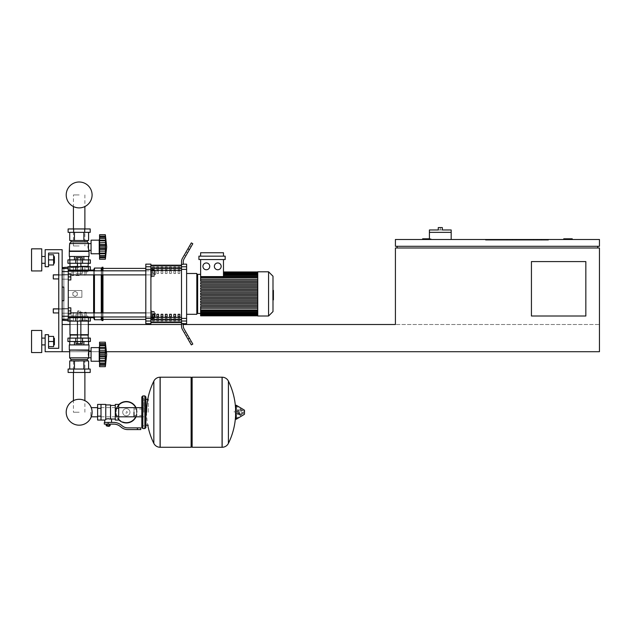 <?xml version="1.0" encoding="UTF-8"?>
<svg xmlns="http://www.w3.org/2000/svg" width="631" height="631" viewBox="0 0 631 631"><rect width="100%" height="100%" fill="white"/><g stroke="black" fill="none" stroke-linecap="round" stroke-linejoin="round"><path stroke-width="0.47" stroke-dasharray="3.15 2.37" d="M563.743 239.488L563.743 238.81L572.246 238.81L572.246 239.488L563.743 239.488L572.246 239.488M585.844 316.005L585.844 261.589L531.436 261.589L531.436 316.005L585.844 316.005L585.844 261.589L531.436 261.589L531.436 316.005L585.844 316.005L531.436 316.005L531.436 261.589L585.844 261.589L585.844 316.005M506.953 239.488L506.953 240.166L541.643 240.166L506.953 240.166L541.643 240.166L541.643 239.488L541.643 240.166L506.953 240.166L506.953 239.488L506.953 240.166L506.953 239.488L541.643 239.488L541.643 240.166L541.643 239.488L506.953 239.488M548.442 240.166L485.531 240.166L548.442 240.166L548.442 239.488L548.442 240.166L548.442 239.488L485.531 239.488L548.442 239.488L548.442 240.166L485.531 240.166L485.531 239.488L485.531 240.166L485.531 239.488L485.531 240.166L548.442 240.166M533.479 240.166L516.134 240.166L533.479 240.166L533.479 239.488L516.134 239.488L516.134 240.166L533.479 240.166L533.479 239.488L533.479 240.166L516.134 240.166L516.134 239.488L516.134 240.166L516.134 239.488L533.479 239.488L533.479 240.166M537.218 240.166L512.396 240.166L537.218 240.166L512.396 240.166L512.396 239.488L537.218 239.488L537.218 240.166L537.218 239.488L512.396 239.488L512.396 240.166L512.396 239.488L512.396 240.166L537.218 240.166L537.218 239.488L537.218 240.166M597.746 246.287L397.112 246.287L597.746 246.287L597.746 247.991L397.112 247.991L597.746 247.991M62.153 351.712L45.156 351.712L45.156 334.706L48.555 334.706L48.555 348.304L48.555 334.706L45.156 334.706L45.156 351.712L62.153 351.712L62.153 249.687L45.156 249.687L45.156 266.692L48.555 266.692L48.555 253.094L48.555 266.692L45.156 266.692L45.156 249.687L62.153 249.687L62.153 351.712L45.156 351.712L45.156 334.706L48.555 334.706L45.156 334.706L45.156 351.712L62.153 351.712L62.153 249.687L45.156 249.687L45.156 266.692L48.555 266.692L48.555 253.094L48.555 266.692L45.156 266.692L45.156 249.687L62.153 249.687L62.153 351.712L45.156 351.712L45.156 334.706L45.156 351.712L62.153 351.712L62.153 249.687L45.156 249.687L45.156 266.692L48.555 266.692L48.555 253.094L48.555 266.692L45.156 266.692L45.156 249.687L62.153 249.687L62.153 351.712L45.156 351.712L62.153 351.712L62.153 249.687L62.153 351.712L62.153 249.687L45.156 249.687L45.156 266.692L48.555 266.692L48.555 253.094L58.754 253.094L58.754 348.304L48.555 348.304L48.555 334.706L45.156 334.706L45.156 351.712L599.45 351.712L599.45 324.5L395.416 324.5L599.45 324.5L599.45 351.712L599.45 247.991L395.416 247.991L395.416 324.5L62.153 324.5L62.153 351.712L62.153 324.5L395.416 324.5L62.153 324.5L62.153 351.712L599.45 351.712L62.153 351.712L62.153 324.5M599.45 246.287L599.45 239.488L395.416 239.488L395.416 246.287L599.45 246.287M422.62 239.488L422.62 238.81L431.123 238.81L431.123 239.488L422.62 239.488L431.123 239.488L431.123 238.81L429.419 238.81M397.112 246.287L397.112 247.991M106.497 351.712L69.639 351.712M69.978 324.5L88.34 324.5M181.515 324.5L181.515 326.085A6.799 6.799 0 0 0 182.43 329.485L191.335 344.905L182.43 329.485A6.799 6.799 0 0 1 181.515 326.085A6.799 6.799 0 0 0 182.43 329.485L191.335 344.905L182.43 329.485A6.799 6.799 0 0 1 181.515 326.085A6.799 6.799 0 0 0 182.43 329.485L189.631 341.963L182.43 329.485A6.799 6.799 0 0 1 181.515 326.085L181.515 324.5L183.219 324.5M451.181 239.488L429.419 239.488L451.181 239.488L451.181 232.35L429.419 232.35L440.304 232.35L429.419 232.35L429.419 239.488M429.419 229.968L440.304 229.968L440.304 227.586L438.261 227.586L438.261 229.968L451.181 229.968M440.304 229.968L442.339 229.968L442.339 227.586L440.304 227.586M548.442 239.488L485.531 239.488L548.442 239.488M533.479 239.488L516.134 239.488L533.479 239.488M537.218 239.488L512.396 239.488L537.218 239.488M79.159 412.24L73.425 412.24L79.159 412.24M79.159 361.232L73.425 361.232L79.159 361.232M79.159 194.94L73.425 194.94L79.159 194.94M79.159 245.948L73.425 245.948L79.159 245.948M53.312 308.859L68.274 308.859L52.972 309.198L68.274 308.859L52.972 309.198L68.274 308.859L52.972 309.198L68.274 308.859L53.312 308.859L52.972 312.605L53.312 308.859L68.274 308.859L68.274 313.962L68.274 307.841L68.274 313.962L68.274 307.841L68.274 313.962L68.274 307.841L68.274 313.962L68.274 307.841L68.274 313.962L68.274 307.841L68.274 313.962L68.274 307.841L68.274 313.962L68.274 307.841L68.274 313.962L68.274 307.841L68.274 313.962L68.274 307.841L68.274 310.902L68.274 308.859L58.754 308.859L58.754 312.944L58.754 308.859M68.274 310.902L70.83 310.902L70.83 313.962L68.274 313.962L68.274 310.902L68.274 313.962L70.83 313.962L70.83 310.902L68.274 310.902L68.274 307.841L68.274 310.902L70.83 310.902L70.83 307.841L68.274 307.841L70.83 307.841L70.83 313.962L68.274 313.962L70.83 313.962L70.83 310.902L68.274 310.902L70.83 310.902L70.83 307.841L68.274 307.841L70.83 307.841L70.83 313.962L68.274 313.962L70.83 313.962L70.83 310.902L68.274 310.902L70.83 310.902L70.83 307.841L68.274 307.841L70.83 307.841L70.83 313.962L68.274 313.962L70.83 313.962L70.83 310.902L68.274 310.902L70.83 310.902L70.83 307.841L68.274 307.841L70.83 307.841L70.83 313.962L68.274 313.962L70.83 313.962L70.83 310.902L68.274 310.902L70.83 310.902L70.83 307.841L68.274 307.841L70.83 307.841L70.83 313.962L68.274 313.962L70.83 313.962L70.83 310.902L68.274 310.902L70.83 310.902L70.83 307.841L68.274 307.841L70.83 307.841L70.83 313.962L68.274 313.962L70.83 313.962L70.83 310.902L68.274 310.902L70.83 310.902L70.83 307.841L68.274 307.841L70.83 307.841L70.83 313.962L68.274 313.962L70.83 313.962L70.83 310.902L68.274 310.902L70.83 310.902L70.83 307.841L68.274 307.841L70.83 307.841L70.83 313.962L68.274 313.962L70.83 313.962L70.83 310.902L68.274 310.902L70.83 310.902L70.83 307.841L68.274 307.841L70.83 307.841L70.83 313.962L68.274 313.962M70.83 310.902L70.83 307.841L68.274 307.841M53.312 274.856L68.274 274.856L52.972 275.195L68.274 274.856L52.972 275.195L68.274 274.856L52.972 275.195L68.274 274.856L53.312 274.856L52.972 278.594L53.312 274.856L68.274 274.856L68.274 279.959L68.274 273.838L68.274 279.959L68.274 273.838L68.274 279.959L68.274 273.838L68.274 279.959L68.274 273.838L68.274 279.959L68.274 273.838L68.274 279.959L68.274 273.838L68.274 279.959L68.274 273.838L68.274 279.959L68.274 273.838L68.274 279.959L68.274 273.838L68.274 276.899L68.274 274.856L58.754 274.856L58.754 278.934L58.754 274.856M68.274 276.899L70.83 276.899L70.83 279.959L68.274 279.959L68.274 276.899L68.274 279.959L70.83 279.959L70.83 276.899L68.274 276.899L68.274 273.838L68.274 276.899L70.83 276.899L70.83 273.838L68.274 273.838L70.83 273.838L70.83 279.959L68.274 279.959L70.83 279.959L70.83 276.899L68.274 276.899L70.83 276.899L70.83 273.838L68.274 273.838L70.83 273.838L70.83 279.959L68.274 279.959L70.83 279.959L70.83 276.899L68.274 276.899L70.83 276.899L70.83 273.838L68.274 273.838L70.83 273.838L70.83 279.959L68.274 279.959L70.83 279.959L70.83 276.899L68.274 276.899L70.83 276.899L70.83 273.838L68.274 273.838L70.83 273.838L70.83 279.959L68.274 279.959L70.83 279.959L70.83 276.899L68.274 276.899L70.83 276.899L70.83 273.838L68.274 273.838L70.83 273.838L70.83 279.959L68.274 279.959L70.83 279.959L70.83 276.899L68.274 276.899L70.83 276.899L70.83 273.838L68.274 273.838L70.83 273.838L70.83 279.959L68.274 279.959L70.83 279.959L70.83 276.899L68.274 276.899L70.83 276.899L70.83 273.838L68.274 273.838L70.83 273.838L70.83 279.959L68.274 279.959L70.83 279.959L70.83 276.899L68.274 276.899L70.83 276.899L70.83 273.838L68.274 273.838L70.83 273.838L70.83 279.959L68.274 279.959L70.83 279.959L70.83 276.899L68.274 276.899L70.83 276.899L70.83 273.838L68.274 273.838L70.83 273.838L70.83 279.959L68.274 279.959M70.83 276.899L70.83 273.838L68.274 273.838M90.801 412.24L90.801 416.815L90.801 412.24M133.993 416.815L133.993 407.665L133.993 416.815M136.541 412.24A10.199 10.199 0 0 1 126.342 422.439A10.199 10.199 0 0 1 116.136 412.24A10.199 10.199 0 0 0 126.342 422.439A10.199 10.199 0 0 0 136.541 412.24A10.199 10.199 0 0 0 126.342 402.034A10.199 10.199 0 0 0 116.136 412.24A10.199 10.199 0 0 1 126.342 402.034A10.199 10.199 0 0 1 136.541 412.24M122.722 412.24A3.62 3.62 0 0 1 126.342 408.62A3.62 3.62 0 0 1 129.962 412.24A3.62 3.62 0 0 0 126.342 408.62A3.62 3.62 0 0 0 122.722 412.24A3.62 3.62 0 0 0 126.342 415.861A3.62 3.62 0 0 0 129.962 412.24A3.62 3.62 0 0 1 126.342 415.861A3.62 3.62 0 0 1 122.722 412.24M126.342 422.951A10.711 10.711 0 0 0 137.053 412.24A10.711 10.711 0 0 0 126.342 401.529A10.711 10.711 0 0 0 115.631 412.24A10.711 10.711 0 0 0 126.342 422.951M136.028 416.815A10.711 10.711 0 0 0 136.028 407.665M126.342 422.439A10.199 10.199 0 0 1 116.136 412.24A10.199 10.199 0 0 1 126.342 402.034A10.199 10.199 0 0 0 116.136 412.24A10.199 10.199 0 0 0 126.342 422.439A10.199 10.199 0 0 0 136.541 412.24A10.199 10.199 0 0 0 126.342 402.034A10.199 10.199 0 0 1 136.541 412.24A10.199 10.199 0 0 1 126.342 422.439M126.342 408.62A3.62 3.62 0 0 1 129.962 412.24A3.62 3.62 0 0 1 126.342 415.861A3.62 3.62 0 0 1 122.722 412.24A3.62 3.62 0 0 1 126.342 408.62A3.62 3.62 0 0 1 129.962 412.24A3.62 3.62 0 0 1 126.342 415.861A3.62 3.62 0 0 1 122.722 412.24A3.62 3.62 0 0 1 126.342 408.62M126.342 411.388A0.852 0.852 0 0 1 127.194 412.24A0.852 0.852 0 0 1 126.342 413.092A0.852 0.852 0 0 1 125.49 412.24A0.852 0.852 0 0 1 126.342 411.388A0.852 0.852 0 0 1 127.194 412.24A0.852 0.852 0 0 1 126.342 413.092A0.852 0.852 0 0 1 125.49 412.24A0.852 0.852 0 0 1 126.342 411.388M118.691 404.739A10.711 10.711 0 0 0 118.691 419.733M97.608 412.24L97.608 416.815L97.608 412.24M101.007 412.24L101.007 416.815L101.007 412.24M118.691 412.24L118.691 416.815L118.691 412.24M115.292 412.24L115.292 416.815L115.292 412.24M115.292 404.416L115.292 420.057M111.545 419.039L110.528 418.59L110.528 405.441L110.528 419.134L108.146 418.708L105.763 419.134L105.763 419.67L105.763 404.928L105.763 419.134M104.32 422.439L113.801 422.439A11.902 11.902 0 0 1 121.231 425.049L122.446 426.02A8.503 8.503 0 0 0 127.754 427.881L140.792 427.881L140.792 429.585L137.392 429.585L137.392 427.881M105.763 404.416L105.763 419.67L104.746 420.057M106.789 426.012L109.51 426.012M108.146 425.673L109.51 425.673L108.146 425.673M109.171 426.351L107.128 426.351M109.131 424.142L107.167 424.142L110.109 424.142L109.131 424.142L109.131 425.673L106.182 425.673M110.109 425.673L109.131 425.673M107.167 424.142L106.182 424.142L107.167 424.142L107.167 425.673M108.146 422.439L111.545 422.439L108.146 422.439L108.146 424.142L113.801 424.142A10.199 10.199 0 0 1 120.174 426.375L121.381 427.345A10.199 10.199 0 0 0 127.754 429.585L137.392 429.585M108.146 424.142L104.32 424.142M110.528 404.928L110.528 418.59M118.691 404.416L118.691 420.057M115.292 408.328L118.691 408.328M115.292 416.152L118.691 416.152M101.007 420.057L101.007 404.416M101.007 416.152L97.608 416.152L97.608 404.416M101.007 408.328L97.608 408.328M97.608 420.057L97.608 416.152M148.277 412.24L148.277 399.32L148.277 412.24M145.895 399.32L145.895 427.542M222.065 412.24L222.065 447.269L222.065 412.24M228.406 381.1L228.406 443.38M234.306 412.24L234.306 411.215L234.306 412.24M239.496 412.24L239.496 413.77L239.496 412.24M242.383 412.24L242.383 413.77L242.383 412.24M243.487 412.24L243.487 413.463L243.487 412.24M241.933 412.24L241.933 414.638L241.933 412.24M238.786 412.24L238.786 414.212L238.786 412.24M241.081 412.24L241.081 409.33L241.081 412.24M235.584 405.591L235.584 418.881M235.584 412.24L235.584 418.684L235.584 412.24M192.139 447.269L192.139 377.212M191.122 447.269L191.122 377.212M160.179 377.212L160.179 447.269L160.179 377.212M191.122 412.24L191.122 446.243L191.122 412.24M153.838 443.38L153.838 381.1M143.852 412.24L143.852 398.973L143.852 412.24M133.993 412.24L133.993 415.45L133.993 412.24M88.64 270.817L87.662 271.795L68.274 271.795L68.274 316.005L87.662 316.005L89.357 317.701L87.662 316.005L68.274 316.005L87.662 316.005L89.357 317.701L90.383 317.701L68.274 317.701M79.159 321.1L87.267 321.1L79.159 321.1M79.159 312.258L86.25 312.258L79.159 312.258M79.159 320.083L87.267 320.083L79.159 320.083M67.935 317.701L67.935 321.1L67.935 317.701L67.935 321.1L67.935 317.701L67.935 321.1L90.383 321.1L67.935 321.1L90.383 321.1L67.935 321.1L90.383 321.1L67.935 321.1L90.383 321.1L67.935 321.1L90.383 321.1L90.383 317.701L90.383 321.1M84.885 372.456L84.885 400.638A12.935 12.935 0 0 0 73.425 400.638A12.935 12.935 0 0 1 84.885 400.638A12.935 12.935 0 0 0 73.425 400.638A12.935 12.935 0 0 1 84.885 400.638A12.935 12.935 0 0 0 73.425 400.638A12.935 12.935 0 0 1 84.885 400.638A12.935 12.935 0 0 0 73.425 400.638A12.935 12.935 0 0 1 84.885 400.638A12.935 12.935 0 0 0 73.425 400.638L73.425 372.456M90.801 416.815L91.258 416.815A12.935 12.935 0 0 0 91.258 407.665A12.935 12.935 0 0 1 92.094 412.24A12.935 12.935 0 0 0 91.258 407.665L90.801 407.665M79.159 341.505L77.29 341.505L79.159 341.505M75.775 321.1L75.775 317.701L75.775 321.1L75.775 317.701L75.775 321.1L75.775 317.701L75.775 321.1L75.775 317.701L75.775 321.1L75.775 317.701L79.159 317.701L75.759 317.701L75.759 317.022L82.558 317.022L75.759 317.022L82.558 317.022L75.759 317.022L82.558 317.022L75.759 317.022L82.558 317.022L75.759 317.022L82.558 317.022L75.759 317.022L82.558 317.022L75.759 317.022L82.558 317.022L75.759 317.022L82.558 317.022L75.759 317.022L82.558 317.022L82.558 317.701L75.759 317.701L82.558 317.701L75.759 317.701L82.558 317.701L75.759 317.701L82.558 317.701L75.759 317.701L82.558 317.701L75.759 317.701L82.558 317.701L75.759 317.701L82.558 317.701L75.759 317.701L82.558 317.701L75.759 317.701L82.558 317.701L75.759 317.701L82.558 317.701L82.558 317.022L82.543 321.1M79.159 311.241L77.455 311.241L79.159 311.241M79.159 314.167L77.455 314.167L79.159 314.167M79.159 310.902L77.794 310.902L79.159 310.902M80.729 316.975L80.729 314.167L76.02 314.167L82.298 314.167L76.02 314.167L82.298 314.167L76.02 314.167L82.298 314.167L76.02 314.167L82.298 314.167L76.02 314.167L82.298 314.167L76.02 314.167L82.298 314.167L76.02 314.167L82.298 314.167L76.02 314.167L82.298 314.167L76.02 314.167L80.729 314.167L80.729 317.022L82.298 317.022L76.02 317.022L77.589 317.022L77.589 314.167L76.02 314.167L77.589 314.167L77.589 316.975M82.298 316.975L82.298 314.167L82.298 317.022L80.729 317.022L82.298 317.022L82.298 314.167L82.298 317.022L80.729 317.022L80.729 314.167L80.729 317.022L77.589 317.022L82.298 317.022L80.729 317.022L80.729 314.167L80.729 317.022L77.589 317.022L77.589 314.167L77.589 317.022L76.02 317.022L76.02 314.167L76.02 316.975M76.02 341.505L76.02 343.682L76.02 341.505L76.02 343.682L82.298 343.682L76.02 343.682L80.729 343.682L76.02 343.682L80.729 343.682L80.729 341.505L82.298 341.505L76.02 341.505L82.298 341.505L76.02 341.505L82.298 341.505L76.02 341.505L82.298 341.505L76.02 341.505L82.298 341.505L76.02 341.505L82.298 341.505L76.02 341.505L82.298 341.505L76.02 341.505L82.298 341.505L76.02 341.505L82.298 341.505L76.02 341.505L82.298 341.505L76.02 341.505L80.729 341.505L80.729 343.682L82.298 343.682L82.298 341.505L82.298 343.682L80.729 343.682L82.298 343.682L80.729 343.682L80.729 341.505L80.729 343.682L77.589 343.682L77.589 341.505L77.589 343.682L82.298 343.682L82.298 341.505L82.298 343.682L80.729 343.682L80.729 341.505L80.729 343.682L76.02 343.682L77.589 343.682L77.589 341.505L77.589 343.682L82.298 343.682L80.729 343.682L80.729 341.505L80.729 343.682L76.02 343.682L76.02 341.505L76.02 343.682L77.589 343.682L77.589 341.505L77.589 343.682L82.298 343.682L82.298 341.505L82.298 343.682L80.729 343.682L80.729 341.505L80.729 343.682L76.02 343.682L77.589 343.682L77.589 341.505L77.589 343.682L82.298 343.682L80.729 343.682L80.729 341.505L80.729 343.682L76.02 343.682L76.02 341.505L76.02 343.682L77.589 343.682L77.589 341.505L77.589 343.682L82.298 343.682L82.298 341.505L82.298 343.682L80.729 343.682L80.729 341.505L80.729 343.682L76.02 343.682L77.589 343.682L77.589 341.505L77.589 343.682L82.298 343.682L80.729 343.682L80.729 341.505L80.729 343.682L76.02 343.682L76.02 341.505L76.02 343.682L77.589 343.682L77.589 341.505L77.589 343.682L82.298 343.682L82.298 341.505M76.02 317.022L76.02 314.167L76.02 317.022L82.298 317.022L82.298 314.167L82.298 317.022L80.729 317.022L80.729 314.167L80.729 317.022L77.589 317.022L77.589 314.167L77.589 317.022L76.02 317.022L76.02 314.167L76.02 317.022L82.298 317.022L80.729 317.022L80.729 314.167L80.729 317.022L77.589 317.022L77.589 314.167L77.589 317.022L76.02 317.022L82.298 317.022L82.298 314.167L82.298 317.022L80.729 317.022L80.729 314.167L80.729 317.022L77.589 317.022L77.589 314.167L77.589 317.022L76.02 317.022L76.02 314.167L76.02 317.022L82.298 317.022L80.729 317.022L80.729 314.167L80.729 317.022L77.589 317.022L77.589 314.167L77.589 317.022L76.02 317.022L82.298 317.022L82.298 314.167L82.298 317.022L80.729 317.022L80.729 314.167L80.729 317.022L77.589 317.022L77.589 314.167L77.589 317.022L76.02 317.022L76.02 314.167L76.02 317.022L82.298 317.022L80.729 317.022L80.729 314.167L80.729 317.022L77.589 317.022L77.589 314.167L77.589 317.022L76.02 317.022L82.298 317.022M91.061 361.232L99.225 361.232L99.564 362.588L99.564 346.269L99.564 362.588L99.564 346.269L99.564 362.588L99.564 346.269L99.564 362.588L99.564 346.269L99.564 362.588L99.564 346.269L99.564 362.588L99.225 347.626L99.225 361.232L91.061 361.232L91.061 347.626L91.061 361.232L91.061 347.626L91.061 361.232L91.061 347.626L91.061 361.232L91.061 347.626L91.061 361.232L91.061 347.626L99.225 347.626L99.225 361.232L99.225 347.626L91.061 347.626L99.225 347.626L99.225 361.232L91.061 361.232L99.225 361.232L99.225 347.626L99.225 361.232L99.225 347.626L91.061 347.626M105.574 345.993L105.551 343.643L105.716 345.07L99.564 345.07L105.716 345.07L105.345 343.824L105.551 344.376L105.345 343.824L99.564 343.824L105.345 343.824L105.574 345.993L105.345 343.824L105.716 345.07L99.564 345.07L105.708 345.078L99.564 345.078L99.564 343.714L99.564 347.941L99.564 343.643L99.564 347.578L105.716 347.578L105.551 350.268L105.345 348.304L99.564 348.304L99.564 355.852L99.564 343.714L99.564 345.078L105.716 345.07L105.345 342.183L99.564 342.183L99.564 348.304L105.345 348.304L105.551 347.807L105.345 348.304L105.551 347.807L105.345 348.304L99.564 348.304L99.564 365.144L99.564 363.779L105.716 363.787L105.345 366.674L105.708 347.444M105.708 363.779L99.564 363.779L105.716 363.787L105.345 366.674L99.564 366.674L105.345 366.674L105.716 363.787L99.564 363.787L105.716 363.787L99.564 363.787L99.564 366.674L99.564 365.215L99.564 366.674L105.345 366.674L105.716 363.787L99.564 363.779L99.564 366.674L99.564 353.005L99.564 366.674L99.564 354.425L99.564 366.674L99.564 355.852L99.564 365.215L99.564 363.062L99.564 365.144L99.564 363.779L99.564 365.144L99.564 363.787L105.716 363.787L105.345 365.034L105.345 360.553L105.551 365.215L105.551 358.589L105.345 366.674L105.551 350.26M105.464 361.184L99.564 360.916L105.716 361.279L105.345 365.034L99.564 365.034M105.614 355.994L105.551 353.005L105.345 354.425L99.564 354.425L105.345 354.425L99.564 354.425L105.345 354.425L99.564 354.425L105.345 354.425L105.716 356.941L105.551 355.852L105.716 356.941L99.564 356.941L105.716 356.941L99.564 356.941L105.716 356.941L105.551 363.062L105.716 356.941L99.564 356.941L105.716 356.941L99.564 356.941L105.716 356.941L105.345 360.553L99.564 360.553M105.708 347.334L105.669 346.837M99.564 355.852L105.551 355.852L99.564 355.852L105.551 355.852L99.564 355.852L105.551 355.852L99.564 355.852L105.551 355.852L99.564 355.852L99.564 356.941L99.564 355.852L105.551 355.852L105.345 354.425L99.564 354.425L99.564 355.852L99.564 351.917L105.716 351.917L99.564 351.917L99.564 350.268L99.564 353.005L99.564 351.917L105.716 351.917L105.345 348.304L105.345 354.425L99.564 354.425L99.564 351.917L105.716 351.917L105.345 342.183L105.345 348.304L105.551 347.807L105.345 348.304L99.564 348.304L99.564 347.673L99.564 348.304L105.345 348.304L105.551 353.005L105.716 347.578L99.564 347.578L105.716 347.578L99.564 347.578L105.716 347.578L99.564 347.578L99.564 350.268L99.564 347.578L105.716 347.578L105.345 342.183L105.716 347.578L99.564 347.578L99.564 348.304L105.345 348.304L105.551 347.807L105.345 348.304L99.564 348.304L99.564 351.917L105.716 351.917L105.685 351.222L105.716 351.917L99.564 351.917L99.564 347.578L105.716 347.578L105.551 350.268L99.564 350.268L99.564 353.005L99.564 351.917L105.716 351.917L99.564 351.917L99.564 348.304L105.345 348.304L105.716 347.578M70.995 360.893L87.323 360.893L69.733 360.893L79.159 360.893L69.733 360.893L69.733 369.048L88.585 369.048L69.733 369.048L88.585 369.048L69.733 369.048L88.585 369.048L69.733 369.048L69.733 360.893L74.45 360.893L74.45 369.048L88.585 369.048L74.45 369.048L74.45 360.893L86.226 360.893L69.733 360.893L79.159 360.893L74.45 360.893L74.45 369.048L74.45 360.893L83.868 360.893L83.868 369.048L88.585 369.048L83.868 369.048L83.868 360.893L69.733 360.893L69.733 369.048L69.733 360.893L79.159 360.893L74.45 360.893L74.45 369.048L74.45 360.893L72.092 360.893L86.226 360.893L83.868 360.893L83.868 369.048L83.868 360.893L79.159 360.893L88.585 360.893L70.995 360.893L70.995 359.528L87.323 359.528L70.995 359.528L87.323 359.528L87.323 360.893L83.868 360.893L88.585 360.893L74.45 360.893L83.868 360.893L83.868 369.048L83.868 360.893L79.159 360.893L88.585 360.893L88.585 369.048L88.585 360.893L86.226 360.893L87.323 360.893L87.323 359.528L70.995 359.528L70.995 360.893L70.995 359.528L87.323 359.528L70.995 359.528L87.323 359.528L87.323 360.893L87.323 359.528L70.995 359.528L70.995 360.893M89.018 344.905L89.018 350.008L69.3 350.008L89.018 350.008L89.018 344.905L69.3 344.905L69.3 350.008L89.018 350.008L69.3 350.008L89.018 350.008L89.018 344.905L69.3 344.905L89.018 344.905L69.3 344.905L89.018 344.905L69.3 344.905L89.018 344.905L69.3 344.905L89.018 344.905L88.679 351.057L91.061 351.057L91.061 357.801L91.061 351.057L91.061 357.801L91.061 351.057L91.061 357.801L91.061 351.057L91.061 357.801L91.061 351.057L91.061 357.801L91.061 351.057L88.679 351.057L88.064 354.425L88.679 357.801L69.639 357.832L88.679 357.832L88.679 351.057L88.064 354.425L88.679 357.801L87.323 359.528L70.995 359.528L69.639 357.832L88.679 357.832L69.639 357.832L70.995 359.528L69.639 357.832L88.679 357.832L88.679 351.057L88.064 354.425L88.679 357.801L87.323 359.528L88.679 357.832L69.639 357.832L88.679 357.832L88.679 351.057L88.064 354.425L88.679 357.801L69.639 357.832L70.995 359.528M90.209 369.048L90.209 372.456L84.688 372.456L84.688 369.048L84.688 372.456L84.688 369.048L84.688 372.456L84.688 369.048L73.63 369.048L84.688 369.048L84.688 372.456L90.209 372.456L90.209 369.048L90.209 372.456L90.209 369.048L68.109 369.048L73.63 369.048L73.63 372.456L68.109 372.456L90.209 372.456L68.109 372.456L68.109 369.048L73.63 369.048L68.109 369.048L68.109 372.456L68.109 369.048L84.688 369.048L84.688 372.456L90.209 372.456L73.63 372.456L90.209 372.456L73.63 372.456L73.63 369.048L73.63 372.456L73.63 369.048L68.109 369.048L84.688 369.048L73.63 369.048L73.63 372.456L73.63 369.048L68.109 369.048L68.109 372.456M83.868 344.905L74.45 344.905L74.45 341.505L88.585 341.505L69.733 341.505L88.585 341.505L69.733 341.505L88.585 341.505L69.733 341.505L88.585 341.505L69.733 341.505L88.585 341.505L69.733 341.505L74.45 341.505L74.45 344.905L83.868 344.905L83.868 341.505L83.868 344.905L88.585 344.905L69.733 344.905L88.585 344.905L88.585 341.505L88.585 344.905L83.868 344.905L83.868 341.505L83.868 344.905L74.45 344.905L74.45 341.505L74.45 344.905L69.733 344.905L69.733 341.505L69.733 344.905L88.585 344.905L83.868 344.905L83.868 341.505L83.868 344.905L74.45 344.905L74.45 341.505L74.45 344.905L69.733 344.905L88.585 344.905L88.585 341.505L88.585 344.905L83.868 344.905L83.868 341.505L83.868 344.905L74.45 344.905L74.45 341.505L74.45 344.905L69.733 344.905L69.733 341.505L69.733 344.905L88.585 344.905L83.868 344.905L83.868 341.505M69.3 344.905L69.3 350.008L89.018 350.008L69.3 350.008L69.3 344.905L69.3 350.008L89.018 350.008L69.639 350.347L88.679 350.347L69.639 350.347L69.639 357.832L69.639 350.347L88.679 350.347L88.064 354.425L88.679 357.832L88.679 350.347L69.639 350.347L88.679 350.347L69.639 350.347L69.639 357.832L69.639 350.347L88.679 350.347L88.679 351.057L91.061 351.057L88.679 351.057M88.34 334.706L88.34 321.1L69.978 321.1L88.34 321.1L69.978 321.1L88.34 321.1L69.978 321.1L69.978 334.706L88.34 334.706L69.978 334.706L88.34 334.706L69.978 334.706L88.34 334.706L69.978 334.706L88.34 334.706L69.978 334.706L69.978 321.1L88.34 321.1L88.34 334.706L69.978 334.706L69.978 321.1L88.34 321.1L69.978 321.1L88.34 321.1L88.34 334.706L88.34 321.1L69.978 321.1L69.978 334.706M88.34 335.045L70.317 334.706L88.001 334.706L70.317 334.706L88.001 334.706L70.317 334.706L69.978 338.106L88.34 338.106L69.978 338.106L88.34 338.106L69.978 338.106L88.34 338.106L69.978 338.106L88.34 338.106L69.978 338.106L88.34 338.106L69.978 338.106L69.978 335.045L88.34 335.045L69.978 335.045L88.34 335.045L69.978 335.045L69.978 338.106L69.978 335.045L88.34 335.045L88.34 338.106L88.34 335.045L69.978 335.045L88.001 334.706L88.34 338.106L88.34 335.045L69.978 335.045L88.001 334.706L69.978 335.045M79.159 338.106L77.29 338.106L79.159 338.106M69.86 338.106L90.383 338.106L67.935 338.106L90.383 338.106L67.935 338.106L90.383 338.106L67.935 338.106L90.383 338.106L90.383 341.505L67.935 341.505L90.383 341.505L67.935 341.505L90.383 341.505L67.935 341.505L90.383 341.505L67.935 341.505L67.935 338.106L69.86 338.106L67.935 338.106L69.86 338.106L69.86 341.505L90.383 341.505L69.86 341.505L69.86 338.106L69.86 341.505M77.455 335.045L80.855 335.045M77.455 334.706L80.855 334.706M99.564 346.269L99.225 347.626L99.564 346.269M99.564 343.824L105.345 343.824L99.564 343.824L105.345 343.824L99.564 343.824L105.345 343.824L99.564 343.824L105.345 343.824L105.716 345.07L105.551 344.376L105.716 345.07L99.564 345.07L105.708 345.078L99.564 345.078L105.708 345.078M105.716 361.279L99.564 361.279L99.564 363.062L99.564 361.279L105.708 361.453M69.3 350.008L89.018 350.008M69.639 357.832L91.061 357.801L88.679 357.801L91.061 357.801L88.679 357.801L87.323 359.528M99.564 342.183L105.345 342.183L106.702 354.425L105.345 366.674L106.702 354.425L105.345 342.183L106.702 354.425L105.345 366.674L106.702 354.425L105.345 342.183L99.564 342.183L105.345 342.183M77.589 343.682L77.589 341.505M84.688 369.048L84.688 372.456L84.688 369.048L73.63 369.048L73.63 372.456L73.63 369.048L68.109 369.048M88.585 360.893L88.585 369.048L88.585 360.893L69.733 360.893M74.45 360.893L74.45 369.048L74.45 360.893L72.092 360.893L79.159 360.893L74.45 360.893L74.45 369.048M83.868 360.893L83.868 369.048L83.868 360.893L79.159 360.893L86.226 360.893L83.868 360.893L83.868 369.048M77.589 317.022L77.589 314.167L77.589 317.022L77.589 314.167L77.589 317.022L80.729 317.022L80.729 314.167L80.729 317.022M80.729 343.682L80.729 341.505M79.159 317.701L77.455 317.701L79.159 317.701M105.716 363.787L105.551 364.481L105.716 363.787M105.551 358.589L99.564 358.589L105.551 358.589L99.564 358.589L105.551 358.589L99.564 358.589L105.551 358.589L99.564 358.589L99.564 356.941L99.564 358.589L105.558 358.542M99.564 366.674L105.345 366.674M99.564 354.425L105.345 354.425M99.564 345.796L99.564 347.578L99.564 345.796L105.551 345.796M99.564 361.279L105.551 361.05L99.564 361.05M99.564 356.941L105.716 356.941M99.564 348.304L105.345 348.304L105.551 347.807L99.564 347.673L99.564 350.268L105.551 350.268L99.564 350.268M99.564 347.578L105.551 347.807M99.564 351.917L105.716 351.917M99.225 361.232L99.225 347.626M73.63 369.048L73.63 372.456M90.209 372.456L84.688 372.456M74.45 344.905L69.733 344.905L74.45 344.905L74.45 341.505M88.679 350.347L69.639 350.347M88.34 266.353L70.317 266.692L88.34 266.353L69.978 266.353L69.978 263.293L88.34 263.293L69.978 263.293L88.34 263.293L69.978 263.293L88.34 263.293L69.978 263.293L88.34 263.293L69.978 263.293L88.34 263.293L69.978 263.293L69.978 266.353L88.34 266.353L88.34 263.293L88.34 266.353L69.978 266.353L88.34 266.353L69.978 266.353L69.978 263.293L69.978 266.353L88.34 266.353L88.34 263.293L88.34 266.353L69.978 266.353L88.001 266.692L69.978 266.353M77.455 266.353L80.855 266.353M79.159 259.893L81.028 259.893L79.159 259.893M79.159 263.293L81.028 263.293L79.159 263.293M69.86 263.293L90.383 263.293L69.86 263.293L90.383 263.293L90.383 259.893L67.935 259.893L90.383 259.893L67.935 259.893L90.383 259.893L67.935 259.893L90.383 259.893L67.935 259.893L67.935 263.293L88.458 263.293L67.935 263.293L69.86 263.293L69.86 259.893L90.383 259.893L69.86 259.893L69.86 263.293L69.86 259.893M79.159 270.092L72.068 270.092L79.159 270.092M88.64 316.975L87.662 316.005L89.357 317.701L93.609 317.701L93.609 270.092L89.357 270.092L93.609 270.092L93.609 317.701L93.609 270.092L93.609 317.701L89.357 317.701L93.609 317.701L93.609 270.092L89.357 270.092L87.662 271.795L68.274 271.795L68.274 290.497L81.88 290.497L81.88 297.296L81.88 290.497L81.88 297.296L81.88 290.497L81.88 297.296L81.88 290.497L81.88 297.296L68.274 297.296L81.88 297.296L68.274 297.296L68.274 316.005L87.662 316.005L68.274 316.005L68.274 271.795L87.662 271.795L89.357 270.092L87.662 271.795L68.274 271.795L87.662 271.795L89.357 270.092L87.662 271.795L89.357 270.092L93.609 270.092L93.609 317.701L93.609 270.092L93.609 317.701L89.357 317.701L87.662 316.005L68.274 316.005L68.274 297.296L81.88 297.296L68.274 297.296L81.88 297.296L68.274 297.296L81.88 297.296L81.88 290.497L68.274 290.497L68.274 316.005L87.662 316.005L89.357 317.701L87.662 316.005L68.274 316.005L68.274 271.795L87.662 271.795L89.357 270.092L87.662 271.795L68.274 271.795L68.274 297.296L81.88 297.296L81.88 290.497L68.274 290.497L68.274 297.296L81.88 297.296L81.88 290.497L68.274 290.497L68.274 316.005L87.662 316.005L89.357 317.701L87.662 316.005L68.274 316.005L68.274 271.795L87.662 271.795L89.357 270.092L90.383 270.092L67.935 270.092L90.383 270.092L67.935 270.092L90.383 270.092L67.935 270.092L90.383 270.092L75.775 270.092L90.383 270.092L82.543 270.092L82.558 270.778L68.274 270.092M79.159 274.856L77.455 274.856L79.159 274.856M79.159 273.633L77.455 273.633L79.159 273.633M79.159 275.195L77.794 275.195L79.159 275.195M82.298 270.778L82.298 273.633L82.298 270.778L82.298 273.633L82.298 270.778L82.298 273.633L82.298 270.778L82.298 273.633L82.298 270.778L76.02 270.778L82.298 270.778L76.02 270.778L82.298 270.778L76.02 270.778L82.298 270.778L76.02 270.778L82.298 270.778L76.02 270.778L82.298 270.778L76.02 270.778L82.298 270.778L76.02 270.778L82.298 270.778L76.02 270.778L82.298 270.778L77.589 270.778L82.298 270.778L80.729 270.778L80.729 273.633L82.298 273.633L76.02 273.633L82.298 273.633L76.02 273.633L82.298 273.633L76.02 273.633L82.298 273.633L76.02 273.633L82.298 273.633L76.02 273.633L82.298 273.633L76.02 273.633L82.298 273.633L76.02 273.633L82.298 273.633L76.02 273.633L82.298 273.633L76.02 273.633L80.729 273.633L80.729 270.778L82.298 270.778L82.298 273.633L82.298 270.817M77.589 270.778L77.589 273.633L77.589 270.778L77.589 273.633L77.589 270.778L77.589 273.633L77.589 270.778L77.589 273.633L77.589 270.778L77.589 273.633L77.589 270.778L77.589 273.633L77.589 270.778L77.589 273.633L77.589 270.778L77.589 273.633L77.589 270.778L76.02 270.778L80.729 270.778L76.02 270.778L77.589 270.778L77.589 273.633L76.02 273.633L77.589 273.633L77.589 270.817M82.298 259.893L82.298 257.716L82.298 259.893L82.298 257.716L77.589 257.716L82.298 257.716L80.729 257.716L82.298 257.716L80.729 257.716L80.729 259.893L82.298 259.893L76.02 259.893L82.298 259.893L76.02 259.893L82.298 259.893L76.02 259.893L82.298 259.893L76.02 259.893L82.298 259.893L76.02 259.893L82.298 259.893L76.02 259.893L82.298 259.893L76.02 259.893L82.298 259.893L76.02 259.893L82.298 259.893L76.02 259.893L82.298 259.893L76.02 259.893L80.729 259.893L80.729 257.716L82.298 257.716L82.298 259.893L82.298 257.716L80.729 257.716L80.729 259.893L80.729 257.716L77.589 257.716L77.589 259.893L77.589 257.716L76.02 257.716L76.02 259.893L76.02 257.716L80.729 257.716L77.589 257.716L77.589 259.893L77.589 257.716L76.02 257.716L77.589 257.716L76.02 257.716L76.02 259.893L76.02 257.716L77.589 257.716L77.589 259.893L77.589 257.716L82.298 257.716L80.729 257.716L80.729 259.893L80.729 257.716L76.02 257.716L77.589 257.716L77.589 259.893L77.589 257.716L82.298 257.716L80.729 257.716L80.729 259.893L80.729 257.716L76.02 257.716L76.02 259.893L76.02 257.716L77.589 257.716L77.589 259.893L77.589 257.716L82.298 257.716L82.298 259.893L82.298 257.716L80.729 257.716L80.729 259.893L80.729 257.716L76.02 257.716L77.589 257.716L77.589 259.893L77.589 257.716L82.298 257.716L80.729 257.716L80.729 259.893L80.729 257.716L76.02 257.716L76.02 259.893L76.02 257.716L77.589 257.716L77.589 259.893L77.589 257.716L82.298 257.716L82.298 259.893L82.298 257.716L80.729 257.716L80.729 259.893L80.729 257.716L76.02 257.716L77.589 257.716L77.589 259.893L77.589 257.716L82.298 257.716L80.729 257.716L80.729 259.893L80.729 257.716L76.02 257.716L76.02 259.893M99.225 240.166L99.225 253.772L91.061 253.772L99.225 253.772L99.564 238.81L99.564 255.129L99.564 238.81L99.564 255.129L99.564 238.81L99.564 255.129L99.564 238.81L99.564 255.129L99.564 238.81L99.564 255.129L99.564 238.81L99.564 255.129L99.564 238.81L99.225 240.166L91.061 240.166L91.061 253.772L91.061 240.166L91.061 253.772L91.061 240.166L91.061 253.772L91.061 240.166L91.061 253.772L91.061 240.166L99.225 240.166L99.225 253.772L99.225 240.166L99.225 253.772L99.225 240.166L91.061 240.166L99.225 240.166L99.225 253.772L91.061 253.772L91.061 240.166M105.574 238.534L105.345 236.365L99.564 236.365L105.345 236.365L105.716 237.611L99.564 237.611L105.708 237.619L99.564 237.619L99.564 236.183L99.564 237.619L105.716 237.611L105.345 236.365L105.551 238.337L105.345 236.365L99.564 236.365L105.345 236.365L105.574 238.534L105.345 236.365L99.564 236.254L99.564 248.393L99.564 236.365L105.345 236.365L105.574 238.534L105.345 236.365L105.716 237.611L105.345 234.724L99.564 234.724L99.564 249.482L105.716 249.482L105.708 239.993M105.708 239.875L105.669 239.378M105.7 256.328L99.564 256.32L99.564 259.215L99.564 256.32L99.564 259.215L99.564 256.32L99.564 259.215L99.564 256.32L99.564 257.756L99.564 256.328L105.716 256.328L105.345 259.215L105.716 253.82L99.564 253.82L105.716 253.82L105.716 244.465L99.564 244.465L105.716 244.465L105.345 246.973L99.564 246.973L105.345 246.973L105.716 249.482L99.564 249.482L105.716 249.482L105.345 253.094L99.564 253.094L105.345 253.094L105.551 255.602L105.716 253.82L99.564 253.457L99.564 257.685L99.564 253.457L99.564 257.685L99.564 253.82L105.716 253.82L105.716 249.482L99.564 249.482L99.564 257.685L99.564 253.094L105.345 253.094L99.564 253.094L99.564 248.393L99.564 257.685L99.564 256.328L105.716 256.328L105.551 257.022L105.345 253.094L99.564 253.094L99.564 249.482L99.564 253.82L105.716 253.82L105.716 244.465L99.564 244.465L105.716 244.442L105.345 246.973L99.564 246.973L99.564 251.138L99.564 246.973L105.345 246.973L105.716 244.465L99.564 244.465L99.564 251.138L99.564 244.465L105.716 244.465L105.345 240.845L99.564 240.845L99.564 240.214L99.564 249.482L99.564 240.845L105.345 240.845L105.716 240.119L105.345 240.845L105.716 240.119L99.564 240.119L105.716 240.119L105.551 238.337L105.716 240.119L99.564 240.119L105.716 240.119L99.564 240.119L105.716 240.119L105.345 234.724L105.716 237.611L105.345 234.724L105.716 237.611L105.345 234.724L105.716 237.611L105.345 234.724L105.716 237.611L105.345 236.365L105.716 237.611L105.551 236.917L105.716 237.611L99.564 237.611L105.708 237.619M99.564 257.574L105.345 257.574L105.551 255.602L105.551 257.756L105.716 256.328L105.345 257.574L105.551 257.022L105.345 257.574L99.564 257.574L105.345 257.574L99.564 257.574L105.345 257.574L99.564 257.574L105.345 257.574L99.564 257.574L105.345 257.574L105.7 249.9M69.3 256.494L69.3 251.39L89.018 251.39L89.018 256.494L89.018 251.39L69.3 251.39L89.018 251.39L69.3 251.39L69.3 256.494L69.3 251.39L89.018 251.39L69.3 251.39L69.3 256.494L89.018 256.494L69.3 256.494L89.018 256.494L69.3 256.494L89.018 256.494L69.3 256.494L89.018 256.494L69.3 256.494L89.018 256.494L89.018 251.39L88.064 246.973L88.679 243.598L88.119 245.995M89.018 256.494L88.679 251.051L69.3 251.39L89.018 251.39L69.3 251.39L88.679 251.051L69.639 251.051L88.679 251.051L88.064 246.973L88.679 243.566L87.323 241.87L87.323 240.506L79.159 240.506L88.585 240.506L72.092 240.506L86.226 240.506L83.868 240.506L83.868 232.35L69.733 232.35L88.585 232.35L69.733 232.35L88.585 232.35L69.733 232.35L88.585 232.35L69.733 232.35L88.585 232.35L69.733 232.35L88.585 232.35L83.868 232.35L83.868 240.506L79.159 240.506L88.585 240.506L88.585 232.35L88.585 240.506L70.995 240.506L79.159 240.506L74.45 240.506L74.45 232.35L74.45 240.506L72.092 240.506L86.226 240.506L83.868 240.506L83.868 232.35L83.868 240.506L79.159 240.506L88.585 240.506L69.733 240.506L79.159 240.506L74.45 240.506L74.45 232.35L74.45 240.506L72.092 240.506L86.226 240.506L83.868 240.506L83.868 232.35L83.868 240.506L79.159 240.506L88.585 240.506L88.585 232.35L88.585 240.506L86.226 240.506L87.323 240.506L87.323 241.87L70.995 241.87L87.323 241.87L70.995 241.87L87.323 241.87L87.323 240.506L87.323 241.87L70.995 241.87L70.995 240.506L72.092 240.506L69.733 240.506L79.159 240.506L72.092 240.506L79.159 240.506L74.45 240.506L74.45 232.35L74.45 240.506L69.733 240.506L69.733 232.35L69.733 240.506L86.226 240.506L79.159 240.506L86.226 240.506L83.868 240.506L83.868 232.35L83.868 240.506L72.092 240.506L79.159 240.506L74.45 240.506L74.45 232.35L74.45 240.506L70.995 240.506L70.995 241.87L87.323 241.87L70.995 241.87L87.323 241.87L88.679 243.566L69.639 243.566L88.679 243.566L69.639 243.566L88.679 243.566L87.323 241.87L88.679 243.566L69.639 243.566L70.995 241.87L70.995 240.506L70.995 241.87L87.323 241.87M88.095 246.216L88.095 247.723M88.119 247.944L88.679 250.341L88.064 246.973L88.679 243.598L88.679 250.341L88.064 246.973L88.679 243.566L69.639 243.566L88.679 243.566L69.639 243.566L70.995 241.87L69.639 243.566L88.679 243.566L88.679 250.341L91.061 250.341L91.061 243.598L91.061 250.341L91.061 243.598L88.679 243.598L88.679 250.341L91.061 250.341L91.061 243.598L91.061 250.341L88.679 250.341L88.679 251.051L69.639 251.051L69.639 243.566L70.995 241.87M90.209 232.35L84.688 232.35L84.688 228.95L84.688 232.35L73.63 232.35L73.63 228.95L73.63 232.35L73.63 228.95L73.63 232.35L84.688 232.35L68.109 232.35L68.109 228.95L68.109 232.35L90.209 232.35L84.688 232.35L84.688 228.95L90.209 228.95L68.109 228.95L90.209 228.95L68.109 228.95L90.209 228.95L68.109 228.95L90.209 228.95L90.209 232.35L73.63 232.35L73.63 228.95L68.109 228.95L84.688 228.95L84.688 232.35L90.209 232.35L90.209 228.95L90.209 232.35L84.688 232.35L84.688 228.95L84.688 232.35L68.109 232.35L90.209 232.35L84.688 232.35L84.688 228.95L84.688 232.35L73.63 232.35L73.63 228.95L73.63 232.35L68.109 232.35L68.109 228.95L73.63 228.95L73.63 232.35L90.209 232.35L90.209 228.95M83.868 256.494L74.45 256.494L74.45 259.893L88.585 259.893L69.733 259.893L88.585 259.893L69.733 259.893L88.585 259.893L69.733 259.893L88.585 259.893L69.733 259.893L88.585 259.893L69.733 259.893L74.45 259.893L74.45 256.494L88.585 256.494L83.868 256.494L83.868 259.893L83.868 256.494L69.733 256.494L88.585 256.494L88.585 259.893L88.585 256.494L83.868 256.494L83.868 259.893L83.868 256.494L74.45 256.494L74.45 259.893L74.45 256.494L69.733 256.494L69.733 259.893L69.733 256.494L88.585 256.494L83.868 256.494L83.868 259.893L83.868 256.494L74.45 256.494L74.45 259.893L74.45 256.494L69.733 256.494L88.585 256.494L88.585 259.893L88.585 256.494L83.868 256.494L83.868 259.893L83.868 256.494L74.45 256.494L74.45 259.893L74.45 256.494L69.733 256.494L69.733 259.893L69.733 256.494L88.585 256.494L83.868 256.494L83.868 259.893M105.345 240.9L105.377 241.484L105.345 240.9M105.393 241.728L105.472 242.399L105.393 241.728M99.564 244.465L105.716 244.465L105.551 245.546L105.716 244.465L99.564 244.465L105.716 244.465L105.716 240.119L99.564 240.119L105.716 240.119L105.345 236.365L105.551 236.917L105.345 236.365L105.551 236.917L105.345 236.365L99.564 236.365M105.716 244.465L105.495 242.564L105.345 246.973L99.564 246.973L105.345 246.973L105.716 249.482L99.564 249.482L105.716 249.482L99.564 249.482L105.716 249.482L105.345 246.973L99.564 246.973L105.345 246.973L105.551 245.546L105.708 253.993L99.564 253.82L105.708 253.993M99.564 240.845L105.345 240.845L99.564 240.845L105.345 240.845L105.551 240.348L105.345 240.845L99.564 240.845L105.345 240.845L105.551 242.809L105.345 240.845L99.564 240.845L105.345 240.845L105.551 240.348L99.564 240.482L99.564 238.337L99.564 240.119L105.716 240.119M99.564 259.215L105.345 259.215L99.564 259.215L99.564 257.756L99.564 259.215L105.345 259.215L105.716 256.328L105.345 259.215L105.716 256.328L105.345 259.215L105.716 256.328L105.551 257.022L105.716 256.328L99.564 256.328L105.716 256.328L99.564 256.328L105.716 256.328L99.564 256.328L105.716 256.328L99.564 256.328L99.564 259.215L105.345 259.215L106.702 246.973L105.345 234.724L106.702 246.973L105.345 259.215L106.702 246.973L105.345 234.724L106.702 246.973M99.564 234.724L105.345 234.724M105.464 253.725L99.564 253.725L105.464 253.725L99.564 253.725L105.464 253.725L99.564 253.725L105.464 253.725L99.564 253.725L105.464 253.725L99.564 253.725L99.564 253.094L105.345 253.094L99.564 253.094L99.564 251.138L99.564 253.725L99.564 253.094L105.345 253.094L105.716 253.82M69.3 251.39L89.018 251.39L69.3 251.39L88.679 251.051L88.679 243.566M69.639 251.051L69.639 243.566L69.639 251.051L88.679 251.051L69.639 251.051L69.639 243.566M88.679 243.598L91.061 243.598L91.061 250.341L91.061 243.598L88.679 243.598L91.061 243.598L91.061 250.341L91.061 243.598L91.061 250.341L88.679 250.341M99.564 249.482L105.716 249.482L105.551 251.138L105.345 246.973L105.345 253.094L99.564 253.094M69.733 240.506L72.092 240.506L69.733 240.506L69.733 232.35L69.733 240.506L88.585 240.506M80.729 257.716L77.589 257.716L80.729 257.716L80.729 259.893M77.589 257.716L77.589 259.893L77.589 257.716L76.02 257.716L77.589 257.716L77.589 259.893M99.225 253.772L91.061 253.772M99.564 240.214L105.464 240.214M99.564 246.973L105.345 246.973M99.564 240.119L105.551 240.348M99.564 253.82L105.551 253.591L99.564 253.591M68.109 232.35L68.109 228.95M73.63 232.35L73.63 228.95M84.688 232.35L84.688 228.95M74.45 256.494L69.733 256.494L74.45 256.494L74.45 259.893M74.45 240.506L74.45 232.35M83.868 240.506L83.868 232.35M79.159 266.692L71.051 266.692L79.159 266.692M79.159 275.534L72.068 275.534L79.159 275.534M79.159 267.71L71.051 267.71L79.159 267.71M67.935 267.205L67.935 270.092L69.86 270.092L67.935 270.092L67.935 266.692L90.383 266.692L67.935 266.692L90.383 266.692L67.935 266.692L90.383 266.692L67.935 266.692L90.383 266.692L90.383 270.092L90.383 266.692M69.86 270.092L75.775 270.092L69.86 270.092L69.86 266.692M82.543 266.692L82.543 270.092L82.543 266.692L82.543 270.092L82.543 266.692L82.543 270.092L82.543 266.692L82.543 270.092L82.543 266.692L82.543 270.092L75.775 270.092L75.759 270.778L75.775 266.692M66.216 194.94A12.935 12.935 0 0 1 79.159 182.004A12.935 12.935 0 0 1 92.094 194.94A12.935 12.935 0 0 1 79.159 207.883A12.935 12.935 0 0 1 66.216 194.94A12.935 12.935 0 0 1 79.159 182.004A12.935 12.935 0 0 1 92.094 194.94A12.935 12.935 0 0 0 79.159 182.004A12.935 12.935 0 0 0 66.216 194.94A12.935 12.935 0 0 0 79.159 207.883A12.935 12.935 0 0 0 92.094 194.94A12.935 12.935 0 0 1 79.159 207.883A12.935 12.935 0 0 1 66.216 194.94A12.935 12.935 0 0 1 79.159 182.004A12.935 12.935 0 0 1 92.094 194.94A12.935 12.935 0 0 0 79.159 182.004A12.935 12.935 0 0 0 66.216 194.94A12.935 12.935 0 0 0 79.159 207.883A12.935 12.935 0 0 0 92.094 194.94A12.935 12.935 0 0 1 79.159 207.883A12.935 12.935 0 0 1 66.216 194.94A12.935 12.935 0 0 1 79.159 182.004A12.935 12.935 0 0 1 92.094 194.94A12.935 12.935 0 0 0 79.159 182.004A12.935 12.935 0 0 0 66.216 194.94A12.935 12.935 0 0 0 79.159 207.883A12.935 12.935 0 0 0 92.094 194.94A12.935 12.935 0 0 1 79.159 207.883A12.935 12.935 0 0 1 66.216 194.94A12.935 12.935 0 0 1 79.159 182.004A12.935 12.935 0 0 1 92.094 194.94A12.935 12.935 0 0 0 79.159 182.004A12.935 12.935 0 0 0 66.216 194.94A12.935 12.935 0 0 0 79.159 207.883A12.935 12.935 0 0 0 92.094 194.94A12.935 12.935 0 0 1 79.159 207.883A12.935 12.935 0 0 1 66.216 194.94M272.994 299.867L273.404 299.867L273.404 290.378L273.404 299.867L273.404 290.449L273.404 299.867L273.404 290.449L273.404 299.867L273.404 290.449L273.404 299.867L273.404 290.457L273.404 297.422L273.404 293.904L273.404 295.876L273.404 293.904L273.404 295.876L272.71 295.876L272.71 291.924L272.71 297.422L272.71 290.378L272.71 299.867L272.71 290.378L272.71 299.867L272.71 290.378L272.71 299.867L272.71 290.378L272.71 299.867L272.71 291.908L272.71 295.876L273.404 295.876L273.404 290.378L273.404 291.222L272.71 291.222L272.71 290.378L272.71 297.422L272.71 291.222L273.404 291.222L273.404 296.578L273.404 290.378L272.994 290.378M273.404 291.924L272.71 291.924L272.71 290.457L272.71 297.343L272.71 290.449L272.71 299.867L272.71 291.908L273.404 291.908L272.71 291.908M272.994 297.422L273.404 297.422L272.71 297.422L273.404 297.422L272.994 296.578M273.404 294.78L273.404 290.449L273.404 297.343L273.404 290.457L272.71 290.457L272.71 297.343L272.71 290.449L272.71 295.892L272.71 290.457L272.71 294.78L272.71 290.457L273.404 290.457L272.71 290.449L273.404 290.449L272.71 290.449L273.404 290.449L272.71 290.449L273.404 290.449L272.71 290.449L273.404 290.449L272.71 290.457L273.404 290.457L272.71 290.457L273.404 290.457L273.404 294.78L272.71 294.78M272.71 298.968L272.71 297.927L272.71 298.968M272.71 300.009L273.404 300.009L272.71 300.009L273.404 300.009L273.404 297.927L273.404 300.009L273.404 297.927L273.404 298.968L273.404 297.927L272.71 297.927L273.404 297.927L273.404 300.009L273.404 297.927L273.404 300.009L273.404 297.927L272.71 297.927L273.404 297.927L273.404 300.009L272.994 300.009M273.404 297.343L272.71 297.343M273.404 293.084L272.71 293.084L273.404 293.084M273.404 295.892L272.71 295.892L273.404 295.892L272.71 295.892L273.404 295.892L273.404 295.269L272.71 295.269L272.71 295.892L273.404 295.892L272.71 295.892L273.404 295.892L273.404 295.269L272.71 295.269L272.71 295.892L273.404 295.892L273.404 295.269L272.71 295.269L272.71 295.892L273.404 295.892L273.404 295.269L272.71 295.269L272.71 295.892L272.71 295.269L273.404 295.269L273.404 295.892L272.71 295.892L273.404 295.892M273.404 299.867L272.71 299.867L273.404 299.867M273.404 295.876L272.71 295.876L273.404 295.876L273.404 293.904L273.404 295.876L272.71 295.876L273.404 295.876M273.404 296.578L272.71 296.578L273.404 296.578L272.71 296.578L273.404 296.578L272.71 296.578L273.404 296.578L272.71 296.578L273.404 296.578L273.404 291.222L272.71 291.222L273.404 291.222L273.404 297.422L272.71 297.422M273.404 290.378L272.71 290.378L273.404 290.378L273.404 293.904L273.404 290.378L272.71 290.378M273.404 291.222L272.994 291.222M273.404 297.927L272.71 297.927M273.404 290.457L272.71 290.449L273.404 290.457M272.994 276.212L268.569 271.795L272.994 276.212L268.569 271.795L268.569 316.005L272.994 311.58L272.994 276.212L272.994 311.58L272.994 276.212L272.994 311.58L272.994 276.212L272.994 293.896L272.994 276.212L272.994 293.896L272.994 276.212L268.569 271.795L268.569 293.896L268.569 271.795L257.756 271.795L257.756 316.005L257.756 271.795L257.756 316.005L257.756 271.795L257.756 316.005L257.756 271.795L257.756 316.005L257.756 271.795L257.756 316.005L268.569 316.005L268.569 271.795L268.569 316.005L268.569 271.795L268.569 316.005L268.569 271.795L268.569 316.005L257.756 316.005M196.817 275.195L196.817 312.605L196.817 275.195M200.626 293.896L200.626 293.218L257.756 293.218L257.756 291.924L200.626 291.924L200.626 290.568L257.756 290.568L257.756 289.274L200.626 289.274L200.626 287.91L257.756 287.91L257.756 286.624L200.626 286.624L200.626 285.259L257.756 285.259L257.756 283.966L200.626 283.966L200.626 282.609L257.756 282.609L257.756 281.316L200.626 281.316L200.626 278.934L257.756 278.934L257.756 277.932L200.626 278.026L200.626 274.343L200.626 278.026L257.756 277.932L257.756 278.934L200.626 278.934L200.626 281.316L257.756 281.316L257.756 282.609L200.626 282.609L200.626 283.966L257.756 283.966L257.756 285.259L200.626 285.259L200.626 286.624L257.756 286.624L257.756 287.91L200.626 287.91L200.626 289.274L257.756 289.274L257.756 290.568L200.626 290.568L200.626 291.924L257.756 291.924L257.756 293.218L200.626 293.218L200.626 294.574L257.756 294.574L257.756 295.868L200.626 295.868L200.626 297.233L257.756 297.233L257.756 298.526L200.626 298.526L200.626 299.883L257.756 299.883L257.756 301.176L200.626 301.176L200.626 302.533L257.756 302.533L257.756 303.826L200.626 303.826L200.626 305.191L257.756 305.191L257.756 306.477L200.626 306.477L200.626 308.867L257.756 308.867L257.756 309.86L200.626 309.86L200.626 310.744L257.756 310.744L257.756 311.438L200.626 311.438L200.626 312.045L257.756 312.045L257.756 312.511L200.626 312.897L257.756 313.165L200.626 313.355L257.756 313.441L200.626 313.441L257.756 313.441L200.626 313.355L257.756 313.165L200.626 312.897L257.756 312.511L257.756 312.045L200.626 312.045L200.626 311.438L257.756 311.438L257.756 310.744L200.626 310.744L200.626 309.86L257.756 309.86L257.756 308.867L200.626 308.867L200.626 306.477L257.756 306.477L257.756 305.191L200.626 305.191L200.626 303.826L257.756 303.826L257.756 302.533L200.626 302.533L200.626 301.176L257.756 301.176L257.756 299.883L200.626 299.883L200.626 298.526L257.756 298.526L257.756 297.233L200.626 297.233L200.626 295.868L257.756 295.868L257.756 294.574L200.626 294.574L200.626 293.218L257.756 293.218L257.756 294.574L257.756 293.218L200.626 293.218L200.626 294.574L200.626 293.218L200.626 294.574L257.756 294.574L200.626 294.574L200.626 293.218L257.756 293.218L257.756 290.568L257.756 291.924L200.626 291.924L200.626 290.568L200.626 291.924L257.756 291.924L200.626 291.924L200.626 290.568L257.756 290.568L200.626 290.568L200.626 291.924L257.756 291.924L257.756 293.218L200.626 293.218L200.626 294.574L200.626 293.218L200.626 294.574L257.756 294.574L257.756 297.233L257.756 295.868L200.626 295.868L200.626 297.233L200.626 295.868L257.756 295.868L200.626 295.868L200.626 297.233L257.756 297.233L200.626 297.233L200.626 295.868L257.756 295.868L257.756 294.574L200.626 294.574L200.626 293.218L257.756 293.218L257.756 294.574L200.626 294.574L200.626 293.218L200.626 294.574L257.756 294.574L257.756 293.218L200.626 293.218L200.626 294.574L200.626 293.218L257.756 293.218L200.626 293.218L200.626 294.574L200.626 293.218L200.626 294.574L257.756 294.574L200.626 294.574L200.626 293.896M206.337 262.953A3.4 3.4 0 0 1 209.744 266.353A3.4 3.4 0 0 1 206.337 269.752A3.4 3.4 0 0 1 202.937 266.353A3.4 3.4 0 0 1 206.337 262.953A3.4 3.4 0 0 1 209.744 266.353A3.4 3.4 0 0 1 206.337 269.752A3.4 3.4 0 0 1 202.937 266.353A3.4 3.4 0 0 1 206.337 262.953A3.4 3.4 0 0 1 209.744 266.353A3.4 3.4 0 0 1 206.337 269.752A3.4 3.4 0 0 1 202.937 266.353A3.4 3.4 0 0 1 206.337 262.953A3.4 3.4 0 0 1 209.744 266.353A3.4 3.4 0 0 1 206.337 269.752A3.4 3.4 0 0 1 202.937 266.353A3.4 3.4 0 0 1 206.337 262.953A3.4 3.4 0 0 1 209.744 266.353A3.4 3.4 0 0 1 206.337 269.752A3.4 3.4 0 0 1 202.937 266.353A3.4 3.4 0 0 1 206.337 262.953A3.4 3.4 0 0 1 209.744 266.353A3.4 3.4 0 0 1 206.337 269.752A3.4 3.4 0 0 1 202.937 266.353A3.4 3.4 0 0 1 206.337 262.953A3.4 3.4 0 0 1 209.744 266.353A3.4 3.4 0 0 1 206.337 269.752A3.4 3.4 0 0 1 202.937 266.353A3.4 3.4 0 0 1 206.337 262.953A3.4 3.4 0 0 1 209.744 266.353A3.4 3.4 0 0 1 206.337 269.752A3.4 3.4 0 0 1 202.937 266.353A3.4 3.4 0 0 1 206.337 262.953A3.4 3.4 0 0 1 209.744 266.353A3.4 3.4 0 0 1 206.337 269.752A3.4 3.4 0 0 1 202.937 266.353A3.4 3.4 0 0 1 206.337 262.953M217.766 262.953A3.4 3.4 0 0 1 221.165 266.353A3.4 3.4 0 0 1 217.766 269.752A3.4 3.4 0 0 1 214.366 266.353A3.4 3.4 0 0 1 217.766 262.953A3.4 3.4 0 0 1 221.165 266.353A3.4 3.4 0 0 1 217.766 269.752A3.4 3.4 0 0 1 214.366 266.353A3.4 3.4 0 0 1 217.766 262.953A3.4 3.4 0 0 1 221.165 266.353A3.4 3.4 0 0 1 217.766 269.752A3.4 3.4 0 0 1 214.366 266.353A3.4 3.4 0 0 1 217.766 262.953A3.4 3.4 0 0 1 221.165 266.353A3.4 3.4 0 0 1 217.766 269.752A3.4 3.4 0 0 1 214.366 266.353A3.4 3.4 0 0 1 217.766 262.953A3.4 3.4 0 0 1 221.165 266.353A3.4 3.4 0 0 1 217.766 269.752A3.4 3.4 0 0 1 214.366 266.353A3.4 3.4 0 0 1 217.766 262.953A3.4 3.4 0 0 1 221.165 266.353A3.4 3.4 0 0 1 217.766 269.752A3.4 3.4 0 0 1 214.366 266.353A3.4 3.4 0 0 1 217.766 262.953A3.4 3.4 0 0 1 221.165 266.353A3.4 3.4 0 0 1 217.766 269.752A3.4 3.4 0 0 1 214.366 266.353A3.4 3.4 0 0 1 217.766 262.953A3.4 3.4 0 0 1 221.165 266.353A3.4 3.4 0 0 1 217.766 269.752A3.4 3.4 0 0 1 214.366 266.353A3.4 3.4 0 0 1 217.766 262.953A3.4 3.4 0 0 1 221.165 266.353A3.4 3.4 0 0 1 217.766 269.752A3.4 3.4 0 0 1 214.366 266.353A3.4 3.4 0 0 1 217.766 262.953M198.931 256.154L198.931 259.554L225.18 259.554L225.18 256.154L198.931 256.154L198.931 259.554L225.18 259.554L225.18 256.154L198.931 256.154L225.18 256.154L225.18 259.554L198.931 259.554L198.931 256.154L198.931 259.554L225.18 259.554L225.18 256.154L198.931 256.154L225.18 256.154L225.18 259.554L198.931 259.554L198.931 256.154L198.931 259.554L225.18 259.554L225.18 256.154L198.931 256.154L225.18 256.154L225.18 259.554L198.931 259.554L198.931 256.154L198.931 259.554L225.18 259.554L225.18 256.154L198.931 256.154L225.18 256.154L225.18 259.554L198.931 259.554L198.931 256.154M223.477 256.154L223.477 252.747L223.477 256.154L200.626 256.154L223.477 256.154L223.477 252.747L200.626 252.747L200.626 256.154L223.477 256.154L200.626 256.154L200.626 252.747L200.626 256.154L223.477 256.154L223.477 252.747L200.626 252.747L223.477 252.747L223.477 256.154L200.626 256.154L200.626 252.747L200.626 256.154L223.477 256.154L223.477 252.747L200.626 252.747L223.477 252.747L223.477 256.154L200.626 256.154L200.626 252.747L200.626 256.154L223.477 256.154L223.477 252.747L200.626 252.747L223.477 252.747L223.477 256.154L200.626 256.154L200.626 252.747L200.626 256.154M200.626 259.554L200.626 278.026L200.626 259.554L223.477 259.554L200.626 259.554L223.477 259.554L200.626 259.554L200.626 278.934L257.756 278.934L257.756 277.293L257.756 279.959L200.626 279.959L257.756 279.959L257.756 281.316L257.756 274.8L257.756 277.932L223.477 277.932L223.477 275.479L223.477 278.026L223.477 259.554L223.477 278.026L200.626 278.026L200.626 274.343L200.626 278.026L257.756 277.932L257.756 278.934L200.626 278.934L200.626 281.316L200.626 278.934L257.756 278.934L257.756 276.607L257.756 279.959L200.626 279.959L200.626 277.293L200.626 281.316L257.756 281.316L200.626 281.316L200.626 278.934L257.756 278.934L257.756 274.8L257.756 277.932L223.477 277.932L223.477 274.8L223.477 278.026L223.477 259.554L200.626 259.554L223.477 259.554L223.477 278.026L200.626 278.026L200.626 259.554L200.626 278.026L200.626 274.343L200.626 278.026L257.756 277.932L257.756 278.934L200.626 278.934L200.626 281.316L257.756 281.316L200.626 281.316L200.626 278.934L257.756 278.934L257.756 275.479L257.756 277.056L257.756 276.354L223.477 276.354L223.477 274.193L223.477 276.354L257.756 276.354L257.756 277.056L223.477 277.056L257.756 277.056L257.756 274.8L257.756 277.932L223.477 277.932L223.477 274.8L223.477 278.026L223.477 259.554L200.626 259.554L223.477 259.554L223.477 278.026L200.626 278.026L200.626 259.554L200.626 278.026L200.626 274.343L200.626 278.026L257.756 277.932L257.756 278.934L200.626 278.934L200.626 281.316L257.756 281.316L257.756 283.966L257.756 282.609L200.626 282.609L200.626 283.966L200.626 282.609L257.756 282.609L257.756 281.316L200.626 281.316L200.626 276.607L200.626 278.934L200.626 276.607L200.626 278.934L200.626 276.607L200.626 278.934L257.756 278.934L257.756 276.607L257.756 279.959L200.626 279.959L200.626 281.316L257.756 281.316L257.756 279.959L200.626 279.959L200.626 276.607L200.626 281.316L200.626 279.959L257.756 279.959L257.756 281.316L200.626 281.316L257.756 281.316L257.756 282.609L200.626 282.609L200.626 283.966L257.756 283.966L200.626 283.966L200.626 282.609L200.626 283.966L257.756 283.966L200.626 283.966L200.626 282.609L200.626 283.966L257.756 283.966L257.756 286.624L257.756 285.259L200.626 285.259L200.626 286.624L200.626 285.259L257.756 285.259L257.756 283.966L200.626 283.966L200.626 282.609L257.756 282.609L200.626 282.609L200.626 283.966L257.756 283.966L257.756 282.609L257.756 283.966L200.626 283.966L257.756 283.966L257.756 285.259L200.626 285.259L200.626 286.624L257.756 286.624L200.626 286.624L200.626 285.259L200.626 286.624L257.756 286.624L200.626 286.624L200.626 285.259L200.626 286.624L257.756 286.624L257.756 289.274L257.756 287.91L200.626 287.91L200.626 289.274L200.626 287.91L257.756 287.91L257.756 286.624L200.626 286.624L200.626 285.259L257.756 285.259L200.626 285.259L200.626 286.624L257.756 286.624L257.756 285.259L257.756 286.624L200.626 286.624L257.756 286.624L257.756 287.91L200.626 287.91L200.626 289.274L257.756 289.274L200.626 289.274L200.626 287.91L200.626 289.274L257.756 289.274L200.626 289.274L200.626 287.91L200.626 289.274L257.756 289.274L257.756 290.568L257.756 289.274L200.626 289.274L200.626 287.91L257.756 287.91L200.626 287.91L200.626 289.274L257.756 289.274L257.756 287.91L257.756 289.274L200.626 289.274L257.756 289.274L257.756 290.568L200.626 290.568L200.626 291.924L200.626 290.568L200.626 291.924L257.756 291.924L200.626 291.924L200.626 290.568L257.756 290.568L200.626 290.568L200.626 291.924L257.756 291.924L257.756 290.568L257.756 291.924L200.626 291.924L257.756 291.924L257.756 293.218L257.756 291.924L200.626 291.924L200.626 290.568L200.626 291.924L257.756 291.924L257.756 290.568L200.626 290.568L257.756 290.568L257.756 289.274L200.626 289.274L200.626 287.91L200.626 289.274L257.756 289.274L257.756 287.91L200.626 287.91L257.756 287.91L257.756 286.624L200.626 286.624L200.626 285.259L200.626 286.624L257.756 286.624L257.756 285.259L200.626 285.259L257.756 285.259L257.756 283.966L200.626 283.966L200.626 282.609L200.626 283.966L257.756 283.966L257.756 282.609L200.626 282.609L257.756 282.609L257.756 281.316L200.626 281.316L200.626 277.293L200.626 279.959L257.756 279.959L257.756 273.507L257.756 276.354L223.477 276.354L223.477 277.056L223.477 273.507L223.477 276.354L257.756 276.354L257.756 277.056L223.477 277.056L257.756 277.056L257.756 274.8L257.756 277.932L223.477 277.932L223.477 274.8L223.477 278.026L223.477 259.554L200.626 259.554L223.477 259.554L223.477 278.026L200.626 278.026L200.626 259.554L200.626 278.026L200.626 274.343L200.626 278.026L257.756 277.932L257.756 279.959L200.626 279.959L200.626 281.316L257.756 281.316L257.756 279.959L200.626 279.959L200.626 277.293L200.626 281.316L257.756 281.316L257.756 282.609L200.626 282.609L200.626 283.966L257.756 283.966L257.756 285.259L200.626 285.259L200.626 286.624L257.756 286.624L257.756 287.91L200.626 287.91L200.626 289.274L257.756 289.274L257.756 290.568L200.626 290.568L200.626 291.924L257.756 291.924L257.756 293.218L200.626 293.218L257.756 293.218L257.756 299.883L257.756 298.526L200.626 298.526L200.626 299.883L200.626 298.526L257.756 298.526L200.626 298.526L200.626 299.883L257.756 299.883L200.626 299.883L200.626 298.526L257.756 298.526L257.756 297.233L200.626 297.233L200.626 295.868L200.626 297.233L200.626 295.868L257.756 295.868L200.626 295.868L200.626 297.233L257.756 297.233L200.626 297.233L200.626 295.868L257.756 295.868L200.626 295.868L257.756 295.868L257.756 294.574L200.626 294.574L200.626 293.218L257.756 293.218L257.756 291.924L200.626 291.924L200.626 290.568L200.626 291.924L257.756 291.924L257.756 290.568L200.626 290.568L257.756 290.568L257.756 291.924L200.626 291.924L200.626 290.568L200.626 291.924L257.756 291.924L257.756 293.218L200.626 293.218L257.756 293.218L257.756 294.574L200.626 294.574L257.756 294.574L257.756 293.218L200.626 293.218L257.756 293.218L257.756 290.568L200.626 290.568L200.626 291.924L257.756 291.924L257.756 289.274L200.626 289.274L200.626 287.91L200.626 289.274L257.756 289.274L257.756 287.91L200.626 287.91L257.756 287.91L257.756 289.274L200.626 289.274L200.626 287.91L200.626 289.274L257.756 289.274L257.756 290.568L200.626 290.568L257.756 290.568L200.626 290.568L257.756 290.568L257.756 287.91L200.626 287.91L200.626 289.274L257.756 289.274L257.756 286.624L200.626 286.624L200.626 285.259L200.626 286.624L257.756 286.624L257.756 285.259L200.626 285.259L257.756 285.259L257.756 286.624L200.626 286.624L200.626 285.259L200.626 286.624L257.756 286.624L257.756 287.91L200.626 287.91L257.756 287.91L200.626 287.91L257.756 287.91L257.756 285.259L200.626 285.259L200.626 286.624L257.756 286.624L257.756 283.966L200.626 283.966L200.626 282.609L200.626 283.966L257.756 283.966L257.756 282.609L200.626 282.609L257.756 282.609L257.756 283.966L200.626 283.966L200.626 282.609L200.626 283.966L257.756 283.966L257.756 285.259L200.626 285.259L257.756 285.259L200.626 285.259L257.756 285.259L257.756 282.609L200.626 282.609L200.626 283.966L257.756 283.966L257.756 281.316L200.626 281.316L200.626 279.959L257.756 279.959L200.626 279.959L200.626 277.293L200.626 281.316L257.756 281.316L257.756 279.959L257.756 281.316L200.626 281.316L257.756 281.316L257.756 282.609L200.626 282.609L257.756 282.609L200.626 282.609L257.756 282.609L257.756 276.607L257.756 279.959L200.626 279.959L257.756 279.959L200.626 279.959L200.626 281.316L257.756 281.316L257.756 279.959L200.626 279.959L257.756 279.959L257.756 276.607L257.756 277.293L257.756 276.607L257.756 277.293L200.626 277.293M223.477 276.607L223.477 259.554M223.477 275.282L223.477 273.318L223.477 275.282L257.756 275.282L257.756 272.639L257.756 274.903L223.477 274.903L223.477 272.639L223.477 274.903L257.756 274.903L257.756 271.961L257.756 275.282L223.477 275.282L223.477 275.747L257.756 275.747L257.756 274.193L257.756 275.747L257.756 275.282L257.756 275.747L223.477 275.747L223.477 271.961L223.477 275.282L257.756 275.282L257.756 272.127L257.756 274.446L223.477 274.446L257.756 274.446L257.756 272.127L257.756 274.627L223.477 274.627L257.756 274.903L223.477 274.903L223.477 272.639L223.477 274.903L257.756 274.903L257.756 271.961L257.756 274.359L223.477 274.359L257.756 274.446L257.756 272.647L257.756 275.282L223.477 275.282L223.477 275.747L257.756 275.747L257.756 273.507L257.756 276.354L257.756 274.193L257.756 275.747L257.756 275.282L257.756 275.747L223.477 275.747L223.477 271.961L223.477 275.282L257.756 275.282L257.756 272.127L257.756 274.446L223.477 274.446L257.756 274.446L257.756 272.127L257.756 274.627L223.477 274.627L257.756 274.903L223.477 274.903L223.477 272.639L223.477 274.903L257.756 274.903L257.756 271.961L257.756 274.359L223.477 274.359L257.756 274.446L257.756 272.647L257.756 275.282L223.477 275.282L223.477 275.747L257.756 275.747L257.756 273.507L257.756 276.354L223.477 276.354L257.756 276.354L257.756 277.056L257.756 274.193L257.756 275.747L257.756 275.282L257.756 275.747L223.477 275.747L223.477 273.507L223.477 277.056L257.756 277.056L223.477 277.056L223.477 271.961L223.477 275.282L257.756 275.282L257.756 272.127L257.756 274.446L223.477 274.446L257.756 274.446L257.756 272.127L257.756 274.627L223.477 274.627L257.756 274.903L223.477 274.903L223.477 272.639L223.477 274.903L257.756 274.903L257.756 271.961L257.756 274.359L223.477 274.359L257.756 274.446L257.756 272.647L257.756 275.282L223.477 275.282L223.477 275.747L257.756 275.747L257.756 273.507L257.756 276.354L223.477 276.354L257.756 276.354L257.756 277.056L257.756 274.193L257.756 275.747L257.756 275.282L257.756 275.747L223.477 275.747L223.477 273.507L223.477 277.056L257.756 277.056L223.477 277.056L223.477 271.961L223.477 275.282L257.756 275.282L257.756 272.127L257.756 274.446L223.477 274.446L257.756 274.446L257.756 272.127L257.756 274.627L223.477 274.627L257.756 274.903L223.477 274.903L223.477 272.639L223.477 274.903L257.756 274.903L257.756 271.961L257.756 274.359L223.477 274.359L257.756 274.446L257.756 272.647L257.756 275.282L223.477 275.282M257.756 306.477L257.756 307.841L200.626 307.841L257.756 307.841L200.626 307.841L257.756 307.841L257.756 310.507L257.756 307.841L200.626 307.841L257.756 307.841L200.626 307.841L257.756 307.841L257.756 306.477L257.756 307.841L200.626 307.841L200.626 311.186L200.626 308.867L257.756 308.867L257.756 310.507L257.756 307.841L257.756 312.313L257.756 309.86L200.626 309.86L200.626 312.313L200.626 310.744L257.756 310.744L257.756 313.607L257.756 311.438L200.626 311.438L200.626 313.607L200.626 312.045L257.756 312.045L257.756 314.483L257.756 312.511L200.626 312.511L200.626 314.483L200.626 312.897L257.756 312.897L257.756 315.161L257.756 312.897L257.756 314.987L257.756 313.165L200.626 313.165L200.626 314.987L200.626 313.355L257.756 313.355L257.756 315.666L257.756 313.355L200.626 313.441L200.626 315.161L200.626 306.477L200.626 308.867L257.756 308.867L200.626 308.867L200.626 306.477L257.756 306.477L257.756 307.841L200.626 307.841L200.626 306.477L200.626 308.867L257.756 308.867L257.756 306.477L200.626 306.477L257.756 306.477L200.626 306.477L200.626 308.867L200.626 306.477L257.756 306.477L257.756 303.826L257.756 305.191L200.626 305.191L200.626 303.826L200.626 305.191L257.756 305.191L257.756 306.477L200.626 306.477L200.626 308.867L257.756 308.867L257.756 309.86L257.756 308.867L200.626 308.867L200.626 306.477L257.756 306.477L257.756 307.841L200.626 307.841L200.626 306.477L257.756 306.477L200.626 306.477L200.626 311.186L200.626 308.867L200.626 311.186L200.626 308.867L200.626 311.186L200.626 308.867L257.756 308.867L257.756 312.992L257.756 309.86L200.626 309.86L200.626 310.744L257.756 310.744L200.626 310.744L200.626 309.86L257.756 309.86L257.756 308.867L257.756 311.186L257.756 307.841L200.626 307.841L200.626 310.507L200.626 308.867L257.756 308.867L257.756 312.992L257.756 309.86L200.626 309.86L200.626 312.313L200.626 310.744L257.756 310.744L257.756 311.438L257.756 310.744L200.626 310.744L200.626 309.86L200.626 312.992L200.626 310.744L257.756 310.744L257.756 314.285L257.756 311.438L200.626 311.438L200.626 312.045L257.756 312.045L200.626 312.045L200.626 311.438L257.756 311.438L257.756 310.744L200.626 310.744L200.626 309.86L200.626 312.992L200.626 309.86L257.756 309.86L257.756 307.841L200.626 307.841L200.626 306.477L257.756 306.477L257.756 305.191L200.626 305.191L200.626 303.826L257.756 303.826L200.626 303.826L200.626 305.191L200.626 303.826L257.756 303.826L200.626 303.826L200.626 305.191L200.626 303.826L257.756 303.826L257.756 301.176L257.756 302.533L200.626 302.533L200.626 301.176L200.626 302.533L257.756 302.533L257.756 305.191L200.626 305.191L257.756 305.191L257.756 303.826L200.626 303.826L200.626 305.191L200.626 303.826L257.756 303.826L200.626 303.826L257.756 303.826L257.756 302.533L200.626 302.533L200.626 301.176L257.756 301.176L200.626 301.176L200.626 302.533L200.626 301.176L257.756 301.176L200.626 301.176L200.626 302.533L200.626 301.176L257.756 301.176L257.756 299.883L257.756 302.533L200.626 302.533L257.756 302.533L257.756 301.176L200.626 301.176L200.626 302.533L200.626 301.176L257.756 301.176L200.626 301.176L257.756 301.176L257.756 299.883L200.626 299.883L200.626 298.526L200.626 299.883L200.626 298.526L257.756 298.526L257.756 299.883L200.626 299.883L257.756 299.883L257.756 298.526L200.626 298.526L200.626 299.883L200.626 298.526L257.756 298.526L200.626 298.526L257.756 298.526L257.756 295.868L257.756 297.233L200.626 297.233L200.626 295.868L257.756 295.868L200.626 295.868L200.626 297.233L257.756 297.233L257.756 299.883L200.626 299.883L200.626 298.526L257.756 298.526L200.626 298.526L200.626 299.883L257.756 299.883L257.756 302.533L200.626 302.533L200.626 301.176L257.756 301.176L200.626 301.176L200.626 302.533L257.756 302.533L257.756 305.191L200.626 305.191L200.626 303.826L257.756 303.826L200.626 303.826L200.626 305.191L257.756 305.191L257.756 311.186L257.756 307.841L200.626 307.841L200.626 311.186L200.626 306.477L257.756 306.477L200.626 306.477L257.756 306.477L257.756 305.191L200.626 305.191L200.626 303.826L257.756 303.826L257.756 302.533L200.626 302.533L200.626 301.176L257.756 301.176L257.756 299.883L200.626 299.883L200.626 298.526L257.756 298.526L257.756 297.233L200.626 297.233L200.626 295.868L257.756 295.868L257.756 294.574L257.756 297.233L200.626 297.233L200.626 295.868L257.756 295.868L200.626 295.868L200.626 297.233L257.756 297.233L257.756 295.868L200.626 295.868L200.626 297.233L200.626 295.868L257.756 295.868L257.756 294.574L200.626 294.574L257.756 294.574L257.756 293.218L257.756 294.574L200.626 294.574L257.756 294.574L257.756 297.233L200.626 297.233L200.626 295.868L257.756 295.868L257.756 299.883L200.626 299.883L200.626 298.526L257.756 298.526L200.626 298.526L200.626 299.883L257.756 299.883L257.756 298.526L200.626 298.526L200.626 299.883L200.626 298.526L257.756 298.526L257.756 297.233L200.626 297.233L257.756 297.233L200.626 297.233L257.756 297.233L257.756 299.883L200.626 299.883L200.626 298.526L257.756 298.526L257.756 302.533L200.626 302.533L200.626 301.176L257.756 301.176L200.626 301.176L200.626 302.533L257.756 302.533L257.756 301.176L200.626 301.176L200.626 302.533L200.626 301.176L257.756 301.176L257.756 299.883L200.626 299.883L257.756 299.883L200.626 299.883L257.756 299.883L257.756 302.533L200.626 302.533L200.626 301.176L257.756 301.176L257.756 305.191L200.626 305.191L200.626 303.826L257.756 303.826L200.626 303.826L200.626 305.191L257.756 305.191L257.756 303.826L200.626 303.826L200.626 305.191L200.626 303.826L257.756 303.826L257.756 302.533L200.626 302.533L257.756 302.533L200.626 302.533L257.756 302.533L257.756 305.191L200.626 305.191L200.626 303.826L257.756 303.826L257.756 307.841L257.756 306.477L200.626 306.477L200.626 310.507L200.626 306.477L257.756 306.477L257.756 305.191L200.626 305.191L257.756 305.191L200.626 305.191L257.756 305.191L257.756 306.477L200.626 306.477L200.626 310.507L200.626 306.477L257.756 306.477L257.756 307.841L200.626 307.841L257.756 307.841L200.626 307.841L257.756 307.841L257.756 312.992L257.756 309.86L200.626 309.86L200.626 312.992L200.626 309.86L200.626 312.992L200.626 310.744L257.756 310.744L257.756 314.285L257.756 311.438L200.626 311.438L200.626 313.607L200.626 312.045L257.756 312.045L257.756 312.511L257.756 312.045L200.626 312.045L200.626 311.438L200.626 314.285L200.626 312.045L257.756 312.045L257.756 315.161L257.756 312.511L200.626 312.511L257.756 312.897L200.626 312.897L257.756 312.511L257.756 312.045L200.626 312.045L200.626 314.285L200.626 311.438L257.756 311.438L257.756 310.744L257.756 312.992L257.756 309.86L257.756 314.285L257.756 311.438L200.626 311.438L200.626 314.285L200.626 311.438L200.626 314.285L200.626 312.045L257.756 312.045L257.756 315.831L257.756 313.355L200.626 313.355L200.626 315.666L200.626 313.355L257.756 313.355L257.756 315.666L257.756 312.511L200.626 312.511L200.626 314.483L200.626 312.897L257.756 312.897L200.626 312.511L200.626 315.666L200.626 312.897L257.756 312.897L257.756 315.831L257.756 313.441L200.626 313.441L200.626 315.831L200.626 312.511L200.626 315.831L200.626 312.511L257.756 312.511L257.756 312.045L257.756 314.285L257.756 311.438L257.756 314.483L257.756 312.897L200.626 313.165L257.756 313.165L200.626 312.897L200.626 315.831L200.626 312.511L200.626 315.161L200.626 312.897L257.756 312.897L257.756 315.161L257.756 312.511L200.626 312.511L200.626 315.831L200.626 315.153L257.756 315.161L257.756 314.483L257.756 315.831L257.756 313.355L200.626 313.355L257.756 313.355L257.756 315.666L257.756 312.897L200.626 313.165L200.626 315.666L200.626 313.355L257.756 313.355L200.626 313.165L200.626 315.666L200.626 313.165L257.756 312.897L257.756 315.161L257.756 312.511L257.756 315.831L257.756 313.441L200.626 313.441L257.756 313.355L257.756 315.666L257.756 312.897L200.626 313.165L200.626 315.666L200.626 313.165L200.626 315.666L200.626 313.355L257.756 313.355L257.756 315.666L257.756 313.165L257.756 315.666L257.756 313.355L200.626 313.441L200.626 315.153L257.756 315.161L257.756 314.483L257.756 315.831L257.756 315.153L200.626 315.153L257.756 315.161L200.626 315.153L257.756 315.161L200.626 315.153L257.756 315.161L200.626 315.153L200.626 313.441L257.756 313.441L257.756 315.153L200.626 315.153L200.626 313.441L200.626 315.153L200.626 313.441L257.756 313.441L200.626 313.441L200.626 315.831L257.756 315.831L200.626 315.831M223.477 272.813L223.477 274.627L223.477 272.127L223.477 274.446L223.477 272.127L223.477 272.813L257.756 272.813L257.756 272.127L257.756 274.446L223.477 274.446L257.756 274.446L257.756 272.127L257.756 274.627L257.756 272.813L223.477 272.813M200.626 313.165L257.756 313.165L200.626 313.165L200.626 315.666L200.626 313.165M200.626 312.511L257.756 312.511L200.626 312.511L200.626 314.483L200.626 312.511M200.626 311.438L257.756 311.438L200.626 311.438L200.626 314.285L200.626 311.438M200.626 309.86L257.756 309.86L200.626 309.86L200.626 312.992L200.626 309.86M257.756 274.193L257.756 276.354L223.477 276.354L257.756 276.354L257.756 277.056L257.756 274.8L257.756 277.932L257.756 273.507L257.756 274.193L223.477 274.193L223.477 273.507L223.477 274.193L257.756 274.193L223.477 274.193M223.477 252.747L200.626 252.747L223.477 252.747M223.477 272.647L223.477 274.359L223.477 271.961L223.477 273.318L223.477 272.639L257.756 272.639M223.477 275.479L223.477 274.8L223.477 275.479L257.756 275.479L257.756 274.8L257.756 275.479L223.477 275.479L257.756 275.479M223.477 274.627L257.756 274.627L223.477 274.627M223.477 274.359L257.756 274.359L223.477 274.359M223.477 275.747L257.756 275.747L257.756 275.282L257.756 275.747L223.477 275.747M223.477 277.056L257.756 277.056L223.477 277.056M257.756 277.293L257.756 279.959L200.626 279.959L257.756 279.959L257.756 281.316M257.756 294.574L200.626 294.574L257.756 294.574L257.756 293.218L200.626 293.218L257.756 293.218M257.756 305.191L200.626 305.191L257.756 305.191L257.756 303.826M257.756 302.533L200.626 302.533L257.756 302.533L257.756 301.176M257.756 299.883L200.626 299.883L257.756 299.883L257.756 298.526M257.756 297.233L200.626 297.233L257.756 297.233L257.756 295.868M257.756 290.568L200.626 290.568L257.756 290.568L257.756 291.924M257.756 287.91L200.626 287.91L257.756 287.91L257.756 289.274M257.756 285.259L200.626 285.259L257.756 285.259L257.756 286.624M257.756 282.609L200.626 282.609L257.756 282.609L257.756 283.966M257.756 314.987L257.756 315.666L257.756 314.987L200.626 314.987L257.756 314.987M257.756 313.607L257.756 314.285L257.756 313.607L200.626 313.607M257.756 312.313L257.756 312.992L257.756 312.313L200.626 312.313M257.756 310.507L257.756 311.186L257.756 310.507L200.626 310.507M257.756 279.959L200.626 279.959M257.756 307.841L200.626 307.841M179.819 314.301L178.116 314.301L178.116 316.849L179.819 316.849L179.819 314.301L178.116 314.301L179.819 314.301L179.819 316.849L178.116 316.849L178.116 314.301L178.116 316.849L179.819 316.849L179.819 314.301L178.116 314.301L179.819 314.301L179.819 316.849L178.116 316.849L178.116 314.301L178.116 316.849L179.819 316.849L179.819 314.301L178.116 314.301L179.819 314.301L179.819 316.849L178.116 316.849L178.116 314.301L178.116 316.849L179.819 316.849L179.819 314.301L178.116 314.301L179.819 314.301L179.819 316.849L178.116 316.849L178.116 314.301L178.116 316.849L179.819 316.849L179.819 314.301M175.568 314.301L173.864 314.301L173.864 316.849L175.568 316.849L175.568 314.301L173.864 314.301L175.568 314.301L175.568 316.849L173.864 316.849L173.864 314.301L173.864 316.849L175.568 316.849L175.568 314.301L173.864 314.301L175.568 314.301L175.568 316.849L173.864 316.849L173.864 314.301L173.864 316.849L175.568 316.849L175.568 314.301L173.864 314.301L175.568 314.301L175.568 316.849L173.864 316.849L173.864 314.301L173.864 316.849L175.568 316.849L175.568 314.301L173.864 314.301L175.568 314.301L175.568 316.849L173.864 316.849L173.864 314.301L173.864 316.849L175.568 316.849L175.568 314.301M171.316 314.301L169.613 314.301L169.613 316.849L171.316 316.849L171.316 314.301L169.613 314.301L171.316 314.301L171.316 316.849L169.613 316.849L169.613 314.301L169.613 316.849L171.316 316.849L171.316 314.301L169.613 314.301L171.316 314.301L171.316 316.849L169.613 316.849L169.613 314.301L169.613 316.849L171.316 316.849L171.316 314.301L169.613 314.301L171.316 314.301L171.316 316.849L169.613 316.849L169.613 314.301L169.613 316.849L171.316 316.849L171.316 314.301L169.613 314.301L171.316 314.301L171.316 316.849L169.613 316.849L169.613 314.301L169.613 316.849L171.316 316.849L171.316 314.301M167.065 314.301L165.361 314.301L165.361 316.849L167.065 316.849L167.065 314.301L165.361 314.301L167.065 314.301L167.065 316.849L165.361 316.849L165.361 314.301L165.361 316.849L167.065 316.849L167.065 314.301L165.361 314.301L167.065 314.301L167.065 316.849L165.361 316.849L165.361 314.301L165.361 316.849L167.065 316.849L167.065 314.301L165.361 314.301L167.065 314.301L167.065 316.849L165.361 316.849L165.361 314.301L165.361 316.849L167.065 316.849L167.065 314.301L165.361 314.301L167.065 314.301L167.065 316.849L165.361 316.849L165.361 314.301L165.361 316.849L167.065 316.849L167.065 314.301M162.814 314.301L161.11 314.301L161.11 316.849L162.814 316.849L162.814 314.301L161.11 314.301L162.814 314.301L162.814 316.849L161.11 316.849L161.11 314.301L161.11 316.849L162.814 316.849L162.814 314.301L161.11 314.301L162.814 314.301L162.814 316.849L161.11 316.849L161.11 314.301L161.11 316.849L162.814 316.849L162.814 314.301L161.11 314.301L162.814 314.301L162.814 316.849L161.11 316.849L161.11 314.301L161.11 316.849L162.814 316.849L162.814 314.301L161.11 314.301L162.814 314.301L162.814 316.849L161.11 316.849L161.11 314.301L161.11 316.849L162.814 316.849L162.814 314.301M158.562 314.301L156.859 314.301L156.859 316.849L158.562 316.849L158.562 314.301L156.859 314.301L158.562 314.301L158.562 316.849L156.859 316.849L156.859 314.301L156.859 316.849L158.562 316.849L158.562 314.301L156.859 314.301L158.562 314.301L158.562 316.849L156.859 316.849L156.859 314.301L156.859 316.849L158.562 316.849L158.562 314.301L156.859 314.301L158.562 314.301L158.562 316.849L156.859 316.849L156.859 314.301L156.859 316.849L158.562 316.849L158.562 314.301L156.859 314.301L158.562 314.301L158.562 316.849L156.859 316.849L156.859 314.301L156.859 316.849L158.562 316.849L158.562 314.301M154.311 314.301L152.615 314.301L152.615 316.849L154.311 316.849L154.311 314.301L152.615 314.301L154.311 314.301L154.311 316.849L152.615 316.849L152.615 314.301L152.615 316.849L154.311 316.849L154.311 314.301L152.615 314.301L154.311 314.301L154.311 316.849L152.615 316.849L152.615 314.301L152.615 316.849L154.311 316.849L154.311 314.301L152.615 314.301L154.311 314.301L154.311 316.849L152.615 316.849L152.615 314.301L152.615 316.849L154.311 316.849L154.311 314.301L152.615 314.301L154.311 314.301L154.311 316.849L152.615 316.849L152.615 314.301L152.615 316.849L154.311 316.849L154.311 311.88L154.311 316.849M181.515 266.164L181.515 265.312L181.515 266.164L150.912 266.164L181.515 266.164L181.515 268.735L181.515 265.312L181.515 267.907L181.515 265.312L150.912 265.312L150.912 322.488L150.912 321.636L181.515 321.636L150.912 321.636L150.912 265.312L150.912 322.488L150.912 265.312L181.515 265.312L181.515 266.164L150.912 266.164L181.515 266.164L181.515 270.596L181.515 265.312L181.515 270.391L181.515 265.312L150.912 265.312L150.912 322.488L181.515 322.488L181.515 270.391L181.515 322.488L150.912 322.488L150.912 321.636L181.515 321.636L150.912 321.636L150.912 265.312L150.912 322.488L150.912 265.312L181.515 265.312L181.515 266.164L150.912 266.164L181.515 266.164L181.515 270.596L181.515 265.312L181.515 270.391L181.515 265.312L150.912 265.312L150.912 322.488L181.515 322.488L181.515 270.391L181.515 322.488L150.912 322.488L150.912 321.636L181.515 321.636L150.912 321.636L150.912 265.312L150.912 322.488L150.912 265.312L181.515 265.312L181.515 266.164L150.912 266.164L181.515 266.164L181.515 270.596L181.515 265.312L181.515 270.391L181.515 265.312L150.912 265.312L150.912 322.488L181.515 322.488L181.515 270.391L181.515 322.488L150.912 322.488L150.912 321.636L181.515 321.636L150.912 321.636L150.912 265.312L150.912 322.488L150.912 265.312L181.515 265.312L181.515 266.164L150.912 266.164L181.515 266.164L181.515 270.596L181.515 266.164M179.819 273.491L178.116 273.491L179.819 273.491L179.819 270.944L178.116 270.944L178.116 273.491L178.116 270.944L179.819 270.944L179.819 273.491L178.116 273.491L179.819 273.491L179.819 270.944L178.116 270.944L178.116 273.491L178.116 270.944L179.819 270.944L179.819 273.491L178.116 273.491L179.819 273.491L179.819 270.944L178.116 270.944L178.116 273.491L178.116 270.944L179.819 270.944L179.819 273.491L178.116 273.491L179.819 273.491L179.819 270.944L178.116 270.944L178.116 273.491L178.116 270.944L179.819 270.944L179.819 273.491L178.116 273.491L179.819 273.491L179.819 270.944L178.116 270.944L178.116 273.491L178.116 270.944L179.819 270.944L179.819 273.491M175.568 273.491L173.864 273.491L175.568 273.491L175.568 270.944L173.864 270.944L173.864 273.491L173.864 270.944L175.568 270.944L175.568 273.491L173.864 273.491L175.568 273.491L175.568 270.944L173.864 270.944L173.864 273.491L173.864 270.944L175.568 270.944L175.568 273.491L173.864 273.491L175.568 273.491L175.568 270.944L173.864 270.944L173.864 273.491L173.864 270.944L175.568 270.944L175.568 273.491L173.864 273.491L175.568 273.491L175.568 270.944L173.864 270.944L173.864 273.491L173.864 270.944L175.568 270.944L175.568 273.491L173.864 273.491L175.568 273.491L175.568 270.944L173.864 270.944L173.864 273.491L173.864 270.944L175.568 270.944L175.568 273.491M171.316 273.491L169.613 273.491L171.316 273.491L171.316 270.944L169.613 270.944L169.613 273.491L169.613 270.944L171.316 270.944L171.316 273.491L169.613 273.491L171.316 273.491L171.316 270.944L169.613 270.944L169.613 273.491L169.613 270.944L171.316 270.944L171.316 273.491L169.613 273.491L171.316 273.491L171.316 270.944L169.613 270.944L169.613 273.491L169.613 270.944L171.316 270.944L171.316 273.491L169.613 273.491L171.316 273.491L171.316 270.944L169.613 270.944L169.613 273.491L169.613 270.944L171.316 270.944L171.316 273.491L169.613 273.491L171.316 273.491L171.316 270.944L169.613 270.944L169.613 273.491L169.613 270.944L171.316 270.944L171.316 273.491M167.065 273.491L165.361 273.491L167.065 273.491L167.065 270.944L165.361 270.944L165.361 273.491L165.361 270.944L167.065 270.944L167.065 273.491L165.361 273.491L167.065 273.491L167.065 270.944L165.361 270.944L165.361 273.491L165.361 270.944L167.065 270.944L167.065 273.491L165.361 273.491L167.065 273.491L167.065 270.944L165.361 270.944L165.361 273.491L165.361 270.944L167.065 270.944L167.065 273.491L165.361 273.491L167.065 273.491L167.065 270.944L165.361 270.944L165.361 273.491L165.361 270.944L167.065 270.944L167.065 273.491L165.361 273.491L167.065 273.491L167.065 270.944L165.361 270.944L165.361 273.491L165.361 270.944L167.065 270.944L167.065 273.491M162.814 273.491L161.11 273.491L162.814 273.491L162.814 270.944L161.11 270.944L161.11 273.491L161.11 270.944L162.814 270.944L162.814 273.491L161.11 273.491L162.814 273.491L162.814 270.944L161.11 270.944L161.11 273.491L161.11 270.944L162.814 270.944L162.814 273.491L161.11 273.491L162.814 273.491L162.814 270.944L161.11 270.944L161.11 273.491L161.11 270.944L162.814 270.944L162.814 273.491L161.11 273.491L162.814 273.491L162.814 270.944L161.11 270.944L161.11 273.491L161.11 270.944L162.814 270.944L162.814 273.491L161.11 273.491L162.814 273.491L162.814 270.944L161.11 270.944L161.11 273.491L161.11 270.944L162.814 270.944L162.814 273.491M158.562 273.491L156.859 273.491L158.562 273.491L158.562 270.944L156.859 270.944L156.859 273.491L156.859 270.944L158.562 270.944L158.562 273.491L156.859 273.491L158.562 273.491L158.562 270.944L156.859 270.944L156.859 273.491L156.859 270.944L158.562 270.944L158.562 273.491L156.859 273.491L158.562 273.491L158.562 270.944L156.859 270.944L156.859 273.491L156.859 270.944L158.562 270.944L158.562 273.491L156.859 273.491L158.562 273.491L158.562 270.944L156.859 270.944L156.859 273.491L156.859 270.944L158.562 270.944L158.562 273.491L156.859 273.491L158.562 273.491L158.562 270.944L156.859 270.944L156.859 273.491L156.859 270.944L158.562 270.944L158.562 273.491M154.311 273.491L152.615 273.491L154.311 273.491L154.311 270.944L152.615 270.944L152.615 273.491L152.615 270.944L154.311 270.944L154.311 273.491L152.615 273.491L154.311 273.491L154.311 270.944L152.615 270.944L152.615 273.491L152.615 270.944L154.311 270.944L154.311 273.491L152.615 273.491L154.311 273.491L154.311 270.944L152.615 270.944L152.615 273.491L152.615 270.944L154.311 270.944L154.311 273.491L152.615 273.491L154.311 273.491L154.311 270.944L152.615 270.944L152.615 273.491L152.615 270.944L154.311 270.944L154.311 273.491L152.615 273.491L154.311 273.491L154.311 270.944L152.615 270.944L152.615 273.491L152.615 270.944L154.311 270.944L154.311 273.491M181.515 322.488L181.515 267.907L181.515 322.488L150.912 322.488L181.515 322.488L181.515 321.636L150.912 321.636L150.912 322.488L150.912 321.636L181.515 321.636L181.515 268.735L181.515 322.488L181.515 265.312L181.515 322.488L150.912 322.488L150.912 319.893L150.912 322.488M150.912 265.312L150.912 321.636L150.912 265.312L150.912 319.893L150.912 265.312L181.515 265.312M196.817 273.491L196.817 314.301L186.618 314.301L186.618 273.491L186.618 314.301L186.618 273.491L186.618 314.301L186.618 273.491L186.618 314.301L186.618 273.491L186.618 314.301L186.618 273.491L186.618 314.301L196.817 314.301L196.817 273.491L186.618 273.491L196.817 273.491L196.817 314.301L196.817 273.491L196.817 314.301L186.618 314.301L196.817 314.301L196.817 273.491L186.618 273.491L196.817 273.491L196.817 314.301M186.618 323.656L183.219 323.656L186.618 323.656L183.219 323.656L186.618 323.656L186.618 264.144L186.618 323.656L186.618 264.144L186.618 323.656L186.618 264.144L186.618 323.656L186.618 266.771L186.618 323.656L186.618 321.021L181.515 321.021L181.515 318.418L181.515 323.451L183.219 323.451L183.219 325.628A6.799 6.799 0 0 0 184.126 329.027L191.106 341.111L184.126 329.027A6.799 6.799 0 0 1 183.219 325.628L183.219 323.451L181.515 323.451L183.219 323.451L183.219 325.628A6.799 6.799 0 0 0 184.126 329.027L192.802 344.061L184.126 329.027A6.799 6.799 0 0 1 183.219 325.628L183.219 323.451L181.515 323.451L181.515 321.021L181.515 323.451L183.219 323.451L183.219 325.628A6.799 6.799 0 0 0 184.126 329.027L192.802 344.061L184.126 329.027A6.799 6.799 0 0 1 183.219 325.628L183.219 323.451L181.515 323.451L181.515 266.771L181.515 323.451L183.219 323.451L183.219 325.628A6.799 6.799 0 0 0 184.126 329.027L192.802 344.061L184.126 329.027A6.799 6.799 0 0 1 183.219 325.628L183.219 323.451L181.515 323.451L181.515 264.342L181.515 323.451L183.219 323.451L183.219 325.628A6.799 6.799 0 0 0 184.126 329.027L192.802 344.061L189.403 338.169L187.935 339.021L191.335 344.905L182.43 329.485A6.799 6.799 0 0 1 181.515 326.085L181.515 264.342L183.219 264.342L181.515 264.342L181.515 326.085A6.799 6.799 0 0 0 182.43 329.485M186.618 264.144L183.219 264.342L183.219 262.173A6.799 6.799 0 0 1 184.126 258.773L192.802 243.74L184.126 258.773L192.802 243.74L184.126 258.773L192.802 243.74L184.126 258.773L192.802 243.74L184.126 258.773L189.403 249.631L187.935 248.78L182.43 258.316A6.799 6.799 0 0 0 181.515 261.715L181.515 264.342L183.219 264.342L181.515 264.342L181.515 266.771L181.515 264.342L183.219 264.342L183.219 262.173L183.219 264.342L181.515 264.342L181.515 269.374L181.515 264.342L183.219 264.342L183.219 262.173A6.799 6.799 0 0 1 184.126 258.773A6.799 6.799 0 0 0 183.219 262.173L183.219 264.342L181.515 264.342L181.515 266.771L186.618 266.771L186.618 264.144L186.618 269.374L181.515 269.374L181.515 318.418L181.515 266.771L186.618 266.771L186.618 264.144L183.219 264.342L183.219 262.173L183.219 264.342L181.515 264.342L181.515 261.715A6.799 6.799 0 0 1 182.43 258.316A6.799 6.799 0 0 0 181.515 261.715L181.515 264.342L181.515 261.715A6.799 6.799 0 0 1 182.43 258.316L191.335 242.888L182.43 258.316A6.799 6.799 0 0 0 181.515 261.715A6.799 6.799 0 0 1 182.43 258.316L191.335 242.888L182.43 258.316A6.799 6.799 0 0 0 181.515 261.715L181.515 264.342M145.808 269.374L145.808 323.656L145.808 264.144L145.808 323.656L145.808 264.144L145.808 323.656L145.808 264.144L145.808 266.771L150.912 266.771L150.912 269.374L150.912 264.144L150.912 323.656L150.912 264.144L150.912 323.656L150.912 269.374L145.808 269.374L145.808 318.418L150.912 318.418L150.912 323.656L150.912 269.374L145.808 269.374L150.912 269.374M150.912 322.599L150.912 265.194L150.912 322.599L150.912 317.503L150.912 322.599L181.515 322.599L181.515 265.194L181.515 322.599L181.515 265.194L181.515 322.599L181.515 265.194L181.515 322.599L181.515 265.194L181.515 322.599L181.515 265.194L181.515 322.599L150.912 322.599L150.912 265.194L181.515 265.194L181.515 270.297L181.515 265.194L150.912 265.194L150.912 270.297L181.515 270.297L181.515 265.194L150.912 265.194L150.912 322.599L150.912 317.503L181.515 317.503L150.912 317.503L150.912 322.599L181.515 322.599L150.912 322.599L150.912 265.194L150.912 270.297L181.515 270.297L181.515 265.194L150.912 265.194L150.912 322.599L150.912 317.503L181.515 317.503L150.912 317.503L150.912 322.599L181.515 322.599L150.912 322.599L150.912 265.194L181.515 265.194L181.515 270.297L181.515 265.194L150.912 265.194L150.912 322.599L150.912 317.503L181.515 317.503L150.912 317.503L150.912 322.599L181.515 322.599L150.912 322.599L150.912 265.194L181.515 265.194L181.515 270.297L181.515 265.194L150.912 265.194L150.912 270.297L181.515 270.297L181.515 265.194L150.912 265.194L150.912 322.599L150.912 317.503L181.515 317.503L150.912 317.503L150.912 322.599L181.515 322.599M179.819 269.445L178.116 269.445L179.819 269.445L179.819 266.897L179.819 269.445L179.819 266.897L178.116 266.897L178.116 269.445L178.116 266.897L179.819 266.897L178.116 266.897L178.116 269.445L178.116 266.897L179.819 266.897L179.819 269.445L178.116 269.445L179.819 269.445L178.116 269.445L179.819 269.445L179.819 266.897L179.819 269.445L179.819 266.897L178.116 266.897L178.116 269.445L178.116 266.897L179.819 266.897L178.116 266.897L178.116 269.445L178.116 266.897L179.819 266.897L179.819 269.445L178.116 269.445L179.819 269.445L178.116 269.445L179.819 269.445L179.819 266.897L179.819 269.445L179.819 266.897L178.116 266.897L178.116 269.445L178.116 266.897L179.819 266.897L178.116 266.897L178.116 269.445L178.116 266.897L179.819 266.897L179.819 269.445L178.116 269.445L179.819 269.445L178.116 269.445L179.819 269.445L179.819 266.897L179.819 269.445L179.819 266.897L178.116 266.897L178.116 269.445L178.116 266.897L179.819 266.897L178.116 266.897L178.116 269.445L178.116 266.897L179.819 266.897L179.819 269.445L178.116 269.445L179.819 269.445L178.116 269.445L179.819 269.445L179.819 266.897L179.819 269.445L179.819 266.897L178.116 266.897L178.116 269.445L178.116 266.897L179.819 266.897L178.116 266.897L178.116 269.445L178.116 266.897L179.819 266.897L179.819 269.445L178.116 269.445L179.819 269.445M175.568 269.445L173.864 269.445L175.568 269.445L175.568 266.897L175.568 269.445L175.568 266.897L173.864 266.897L173.864 269.445L173.864 266.897L175.568 266.897L173.864 266.897L173.864 269.445L173.864 266.897L175.568 266.897L175.568 269.445L173.864 269.445L175.568 269.445L173.864 269.445L175.568 269.445L175.568 266.897L175.568 269.445L175.568 266.897L173.864 266.897L173.864 269.445L173.864 266.897L175.568 266.897L173.864 266.897L173.864 269.445L173.864 266.897L175.568 266.897L175.568 269.445L173.864 269.445L175.568 269.445L173.864 269.445L175.568 269.445L175.568 266.897L175.568 269.445L175.568 266.897L173.864 266.897L173.864 269.445L173.864 266.897L175.568 266.897L173.864 266.897L173.864 269.445L173.864 266.897L175.568 266.897L175.568 269.445L173.864 269.445L175.568 269.445L173.864 269.445L175.568 269.445L175.568 266.897L175.568 269.445L175.568 266.897L173.864 266.897L173.864 269.445L173.864 266.897L175.568 266.897L173.864 266.897L173.864 269.445L173.864 266.897L175.568 266.897L175.568 269.445L173.864 269.445L175.568 269.445L173.864 269.445L175.568 269.445L175.568 266.897L175.568 269.445L175.568 266.897L173.864 266.897L173.864 269.445L173.864 266.897L175.568 266.897L173.864 266.897L173.864 269.445L173.864 266.897L175.568 266.897L175.568 269.445L173.864 269.445L175.568 269.445M171.316 269.445L169.613 269.445L171.316 269.445L171.316 266.897L171.316 269.445L171.316 266.897L169.613 266.897L169.613 269.445L169.613 266.897L171.316 266.897L169.613 266.897L169.613 269.445L169.613 266.897L171.316 266.897L171.316 269.445L169.613 269.445L171.316 269.445L169.613 269.445L171.316 269.445L171.316 266.897L171.316 269.445L171.316 266.897L169.613 266.897L169.613 269.445L169.613 266.897L171.316 266.897L169.613 266.897L169.613 269.445L169.613 266.897L171.316 266.897L171.316 269.445L169.613 269.445L171.316 269.445L169.613 269.445L171.316 269.445L171.316 266.897L171.316 269.445L171.316 266.897L169.613 266.897L169.613 269.445L169.613 266.897L171.316 266.897L169.613 266.897L169.613 269.445L169.613 266.897L171.316 266.897L171.316 269.445L169.613 269.445L171.316 269.445L169.613 269.445L171.316 269.445L171.316 266.897L171.316 269.445L171.316 266.897L169.613 266.897L169.613 269.445L169.613 266.897L171.316 266.897L169.613 266.897L169.613 269.445L169.613 266.897L171.316 266.897L171.316 269.445L169.613 269.445L171.316 269.445L169.613 269.445L171.316 269.445L171.316 266.897L171.316 269.445L171.316 266.897L169.613 266.897L169.613 269.445L169.613 266.897L171.316 266.897L169.613 266.897L169.613 269.445L169.613 266.897L171.316 266.897L171.316 269.445L169.613 269.445L171.316 269.445M167.065 269.445L165.361 269.445L167.065 269.445L167.065 266.897L167.065 269.445L167.065 266.897L165.361 266.897L165.361 269.445L165.361 266.897L167.065 266.897L165.361 266.897L165.361 269.445L165.361 266.897L167.065 266.897L167.065 269.445L165.361 269.445L167.065 269.445L165.361 269.445L167.065 269.445L167.065 266.897L167.065 269.445L167.065 266.897L165.361 266.897L165.361 269.445L165.361 266.897L167.065 266.897L165.361 266.897L165.361 269.445L165.361 266.897L167.065 266.897L167.065 269.445L165.361 269.445L167.065 269.445L165.361 269.445L167.065 269.445L167.065 266.897L167.065 269.445L167.065 266.897L165.361 266.897L165.361 269.445L165.361 266.897L167.065 266.897L165.361 266.897L165.361 269.445L165.361 266.897L167.065 266.897L167.065 269.445L165.361 269.445L167.065 269.445L165.361 269.445L167.065 269.445L167.065 266.897L167.065 269.445L167.065 266.897L165.361 266.897L165.361 269.445L165.361 266.897L167.065 266.897L165.361 266.897L165.361 269.445L165.361 266.897L167.065 266.897L167.065 269.445L165.361 269.445L167.065 269.445L165.361 269.445L167.065 269.445L167.065 266.897L167.065 269.445L167.065 266.897L165.361 266.897L165.361 269.445L165.361 266.897L167.065 266.897L165.361 266.897L165.361 269.445L165.361 266.897L167.065 266.897L167.065 269.445L165.361 269.445L167.065 269.445M162.814 269.445L161.11 269.445L162.814 269.445L162.814 266.897L162.814 269.445L162.814 266.897L161.11 266.897L161.11 269.445L161.11 266.897L162.814 266.897L161.11 266.897L161.11 269.445L161.11 266.897L162.814 266.897L162.814 269.445L161.11 269.445L162.814 269.445L161.11 269.445L162.814 269.445L162.814 266.897L162.814 269.445L162.814 266.897L161.11 266.897L161.11 269.445L161.11 266.897L162.814 266.897L161.11 266.897L161.11 269.445L161.11 266.897L162.814 266.897L162.814 269.445L161.11 269.445L162.814 269.445L161.11 269.445L162.814 269.445L162.814 266.897L162.814 269.445L162.814 266.897L161.11 266.897L161.11 269.445L161.11 266.897L162.814 266.897L161.11 266.897L161.11 269.445L161.11 266.897L162.814 266.897L162.814 269.445L161.11 269.445L162.814 269.445L161.11 269.445L162.814 269.445L162.814 266.897L162.814 269.445L162.814 266.897L161.11 266.897L161.11 269.445L161.11 266.897L162.814 266.897L161.11 266.897L161.11 269.445L161.11 266.897L162.814 266.897L162.814 269.445L161.11 269.445L162.814 269.445L161.11 269.445L162.814 269.445L162.814 266.897L162.814 269.445L162.814 266.897L161.11 266.897L161.11 269.445L161.11 266.897L162.814 266.897L161.11 266.897L161.11 269.445L161.11 266.897L162.814 266.897L162.814 269.445L161.11 269.445L162.814 269.445M158.562 269.445L156.859 269.445L158.562 269.445L158.562 266.897L158.562 269.445L158.562 266.897L156.859 266.897L156.859 269.445L156.859 266.897L158.562 266.897L156.859 266.897L156.859 269.445L156.859 266.897L158.562 266.897L158.562 269.445L156.859 269.445L158.562 269.445L156.859 269.445L158.562 269.445L158.562 266.897L158.562 269.445L158.562 266.897L156.859 266.897L156.859 269.445L156.859 266.897L158.562 266.897L156.859 266.897L156.859 269.445L156.859 266.897L158.562 266.897L158.562 269.445L156.859 269.445L158.562 269.445L156.859 269.445L158.562 269.445L158.562 266.897L158.562 269.445L158.562 266.897L156.859 266.897L156.859 269.445L156.859 266.897L158.562 266.897L156.859 266.897L156.859 269.445L156.859 266.897L158.562 266.897L158.562 269.445L156.859 269.445L158.562 269.445L156.859 269.445L158.562 269.445L158.562 266.897L158.562 269.445L158.562 266.897L156.859 266.897L156.859 269.445L156.859 266.897L158.562 266.897L156.859 266.897L156.859 269.445L156.859 266.897L158.562 266.897L158.562 269.445L156.859 269.445L158.562 269.445L156.859 269.445L158.562 269.445L158.562 266.897L158.562 269.445L158.562 266.897L156.859 266.897L156.859 269.445L156.859 266.897L158.562 266.897L156.859 266.897L156.859 269.445L156.859 266.897L158.562 266.897L158.562 269.445L156.859 269.445L158.562 269.445M154.311 269.445L152.615 269.445L154.311 269.445L154.311 266.897L154.311 269.445L154.311 266.897L152.615 266.897L152.615 269.445L152.615 266.897L154.311 266.897L152.615 266.897L152.615 269.445L152.615 266.897L154.311 266.897L154.311 269.445L152.615 269.445L154.311 269.445L152.615 269.445L154.311 269.445L154.311 266.897L154.311 269.445L154.311 266.897L152.615 266.897L152.615 269.445L152.615 266.897L154.311 266.897L152.615 266.897L152.615 269.445L152.615 266.897L154.311 266.897L154.311 269.445L152.615 269.445L154.311 269.445L152.615 269.445L154.311 269.445L154.311 266.897L154.311 269.445L154.311 266.897L152.615 266.897L152.615 269.445L152.615 266.897L154.311 266.897L152.615 266.897L152.615 269.445L152.615 266.897L154.311 266.897L154.311 269.445L152.615 269.445L154.311 269.445L152.615 269.445L154.311 269.445L154.311 266.897L154.311 269.445L154.311 266.897L152.615 266.897L152.615 269.445L152.615 266.897L154.311 266.897L152.615 266.897L152.615 269.445L152.615 266.897L154.311 266.897L154.311 269.445L152.615 269.445L154.311 269.445L152.615 269.445L154.311 269.445L154.311 266.897L154.311 269.445L154.311 266.897L152.615 266.897L152.615 269.445L152.615 266.897L154.311 266.897L152.615 266.897L152.615 269.445L152.615 266.897L154.311 266.897L154.311 269.445L152.615 269.445L154.311 269.445M179.819 318.347L178.116 318.347L179.819 318.347L179.819 320.903L179.819 318.347L179.819 320.903L178.116 320.903L178.116 318.347L178.116 320.903L179.819 320.903L178.116 320.903L178.116 318.347L178.116 320.903L179.819 320.903L179.819 318.347L178.116 318.347L179.819 318.347L178.116 318.347L179.819 318.347L179.819 320.903L179.819 318.347L179.819 320.903L178.116 320.903L178.116 318.347L178.116 320.903L179.819 320.903L178.116 320.903L178.116 318.347L178.116 320.903L179.819 320.903L179.819 318.347L178.116 318.347L179.819 318.347L178.116 318.347L179.819 318.347L179.819 320.903L179.819 318.347L179.819 320.903L178.116 320.903L178.116 318.347L178.116 320.903L179.819 320.903L178.116 320.903L178.116 318.347L178.116 320.903L179.819 320.903L179.819 318.347L178.116 318.347L179.819 318.347L178.116 318.347L179.819 318.347L179.819 320.903L179.819 318.347L179.819 320.903L178.116 320.903L178.116 318.347L178.116 320.903L179.819 320.903L178.116 320.903L178.116 318.347L178.116 320.903L179.819 320.903L179.819 318.347L178.116 318.347L179.819 318.347L178.116 318.347L179.819 318.347L179.819 320.903L179.819 318.347L179.819 320.903L178.116 320.903L178.116 318.347L178.116 320.903L179.819 320.903L178.116 320.903L178.116 318.347L178.116 320.903L179.819 320.903L179.819 318.347L178.116 318.347L179.819 318.347M175.568 318.347L173.864 318.347L175.568 318.347L175.568 320.903L175.568 318.347L175.568 320.903L173.864 320.903L173.864 318.347L173.864 320.903L175.568 320.903L173.864 320.903L173.864 318.347L173.864 320.903L175.568 320.903L175.568 318.347L173.864 318.347L175.568 318.347L173.864 318.347L175.568 318.347L175.568 320.903L175.568 318.347L175.568 320.903L173.864 320.903L173.864 318.347L173.864 320.903L175.568 320.903L173.864 320.903L173.864 318.347L173.864 320.903L175.568 320.903L175.568 318.347L173.864 318.347L175.568 318.347L173.864 318.347L175.568 318.347L175.568 320.903L175.568 318.347L175.568 320.903L173.864 320.903L173.864 318.347L173.864 320.903L175.568 320.903L173.864 320.903L173.864 318.347L173.864 320.903L175.568 320.903L175.568 318.347L173.864 318.347L175.568 318.347L173.864 318.347L175.568 318.347L175.568 320.903L175.568 318.347L175.568 320.903L173.864 320.903L173.864 318.347L173.864 320.903L175.568 320.903L173.864 320.903L173.864 318.347L173.864 320.903L175.568 320.903L175.568 318.347L173.864 318.347L175.568 318.347L173.864 318.347L175.568 318.347L175.568 320.903L175.568 318.347L175.568 320.903L173.864 320.903L173.864 318.347L173.864 320.903L175.568 320.903L173.864 320.903L173.864 318.347L173.864 320.903L175.568 320.903L175.568 318.347L173.864 318.347L175.568 318.347M171.316 318.347L169.613 318.347L171.316 318.347L171.316 320.903L171.316 318.347L171.316 320.903L169.613 320.903L169.613 318.347L169.613 320.903L171.316 320.903L169.613 320.903L169.613 318.347L169.613 320.903L171.316 320.903L171.316 318.347L169.613 318.347L171.316 318.347L169.613 318.347L171.316 318.347L171.316 320.903L171.316 318.347L171.316 320.903L169.613 320.903L169.613 318.347L169.613 320.903L171.316 320.903L169.613 320.903L169.613 318.347L169.613 320.903L171.316 320.903L171.316 318.347L169.613 318.347L171.316 318.347L169.613 318.347L171.316 318.347L171.316 320.903L171.316 318.347L171.316 320.903L169.613 320.903L169.613 318.347L169.613 320.903L171.316 320.903L169.613 320.903L169.613 318.347L169.613 320.903L171.316 320.903L171.316 318.347L169.613 318.347L171.316 318.347L169.613 318.347L171.316 318.347L171.316 320.903L171.316 318.347L171.316 320.903L169.613 320.903L169.613 318.347L169.613 320.903L171.316 320.903L169.613 320.903L169.613 318.347L169.613 320.903L171.316 320.903L171.316 318.347L169.613 318.347L171.316 318.347L169.613 318.347L171.316 318.347L171.316 320.903L171.316 318.347L171.316 320.903L169.613 320.903L169.613 318.347L169.613 320.903L171.316 320.903L169.613 320.903L169.613 318.347L169.613 320.903L171.316 320.903L171.316 318.347L169.613 318.347L171.316 318.347M167.065 318.347L165.361 318.347L167.065 318.347L167.065 320.903L167.065 318.347L167.065 320.903L165.361 320.903L165.361 318.347L165.361 320.903L167.065 320.903L165.361 320.903L165.361 318.347L165.361 320.903L167.065 320.903L167.065 318.347L165.361 318.347L167.065 318.347L165.361 318.347L167.065 318.347L167.065 320.903L167.065 318.347L167.065 320.903L165.361 320.903L165.361 318.347L165.361 320.903L167.065 320.903L165.361 320.903L165.361 318.347L165.361 320.903L167.065 320.903L167.065 318.347L165.361 318.347L167.065 318.347L165.361 318.347L167.065 318.347L167.065 320.903L167.065 318.347L167.065 320.903L165.361 320.903L165.361 318.347L165.361 320.903L167.065 320.903L165.361 320.903L165.361 318.347L165.361 320.903L167.065 320.903L167.065 318.347L165.361 318.347L167.065 318.347L165.361 318.347L167.065 318.347L167.065 320.903L167.065 318.347L167.065 320.903L165.361 320.903L165.361 318.347L165.361 320.903L167.065 320.903L165.361 320.903L165.361 318.347L165.361 320.903L167.065 320.903L167.065 318.347L165.361 318.347L167.065 318.347L165.361 318.347L167.065 318.347L167.065 320.903L167.065 318.347L167.065 320.903L165.361 320.903L165.361 318.347L165.361 320.903L167.065 320.903L165.361 320.903L165.361 318.347L165.361 320.903L167.065 320.903L167.065 318.347L165.361 318.347L167.065 318.347M162.814 318.347L161.11 318.347L162.814 318.347L162.814 320.903L162.814 318.347L162.814 320.903L161.11 320.903L161.11 318.347L161.11 320.903L162.814 320.903L161.11 320.903L161.11 318.347L161.11 320.903L162.814 320.903L162.814 318.347L161.11 318.347L162.814 318.347L161.11 318.347L162.814 318.347L162.814 320.903L162.814 318.347L162.814 320.903L161.11 320.903L161.11 318.347L161.11 320.903L162.814 320.903L161.11 320.903L161.11 318.347L161.11 320.903L162.814 320.903L162.814 318.347L161.11 318.347L162.814 318.347L161.11 318.347L162.814 318.347L162.814 320.903L162.814 318.347L162.814 320.903L161.11 320.903L161.11 318.347L161.11 320.903L162.814 320.903L161.11 320.903L161.11 318.347L161.11 320.903L162.814 320.903L162.814 318.347L161.11 318.347L162.814 318.347L161.11 318.347L162.814 318.347L162.814 320.903L162.814 318.347L162.814 320.903L161.11 320.903L161.11 318.347L161.11 320.903L162.814 320.903L161.11 320.903L161.11 318.347L161.11 320.903L162.814 320.903L162.814 318.347L161.11 318.347L162.814 318.347L161.11 318.347L162.814 318.347L162.814 320.903L162.814 318.347L162.814 320.903L161.11 320.903L161.11 318.347L161.11 320.903L162.814 320.903L161.11 320.903L161.11 318.347L161.11 320.903L162.814 320.903L162.814 318.347L161.11 318.347L162.814 318.347M158.562 318.347L156.859 318.347L158.562 318.347L158.562 320.903L158.562 318.347L158.562 320.903L156.859 320.903L156.859 318.347L156.859 320.903L158.562 320.903L156.859 320.903L156.859 318.347L156.859 320.903L158.562 320.903L158.562 318.347L156.859 318.347L158.562 318.347L156.859 318.347L158.562 318.347L158.562 320.903L158.562 318.347L158.562 320.903L156.859 320.903L156.859 318.347L156.859 320.903L158.562 320.903L156.859 320.903L156.859 318.347L156.859 320.903L158.562 320.903L158.562 318.347L156.859 318.347L158.562 318.347L156.859 318.347L158.562 318.347L158.562 320.903L158.562 318.347L158.562 320.903L156.859 320.903L156.859 318.347L156.859 320.903L158.562 320.903L156.859 320.903L156.859 318.347L156.859 320.903L158.562 320.903L158.562 318.347L156.859 318.347L158.562 318.347L156.859 318.347L158.562 318.347L158.562 320.903L158.562 318.347L158.562 320.903L156.859 320.903L156.859 318.347L156.859 320.903L158.562 320.903L156.859 320.903L156.859 318.347L156.859 320.903L158.562 320.903L158.562 318.347L156.859 318.347L158.562 318.347L156.859 318.347L158.562 318.347L158.562 320.903L158.562 318.347L158.562 320.903L156.859 320.903L156.859 318.347L156.859 320.903L158.562 320.903L156.859 320.903L156.859 318.347L156.859 320.903L158.562 320.903L158.562 318.347L156.859 318.347L158.562 318.347M154.311 318.347L152.615 318.347L154.311 318.347L152.615 318.347L154.311 318.347L154.311 320.903L154.311 318.347L154.311 320.903L154.311 318.347L152.615 318.347L152.615 320.903L152.615 318.347L152.615 320.903L154.311 320.903L152.615 320.903L154.311 320.903L152.615 320.903L152.615 318.347L154.311 318.347L152.615 318.347L154.311 318.347L154.311 320.903L154.311 318.347L154.311 320.903L154.311 318.347L152.615 318.347L152.615 320.903L152.615 318.347L152.615 320.903L154.311 320.903L152.615 320.903L154.311 320.903L152.615 320.903L152.615 318.347L154.311 318.347L152.615 318.347L154.311 318.347L154.311 320.903L154.311 318.347L154.311 320.903L154.311 318.347L152.615 318.347L152.615 320.903L152.615 318.347L152.615 320.903L154.311 320.903L152.615 320.903L154.311 320.903L152.615 320.903L152.615 318.347L154.311 318.347L152.615 318.347L154.311 318.347L154.311 320.903L154.311 318.347L154.311 320.903L154.311 318.347L152.615 318.347L152.615 320.903L152.615 318.347L152.615 320.903L154.311 320.903L152.615 320.903L154.311 320.903L152.615 320.903L152.615 318.347L154.311 318.347L152.615 318.347L154.311 318.347L154.311 320.903L154.311 318.347M150.912 265.194L150.912 270.297L181.515 270.297L150.912 270.297L181.515 270.297L150.912 270.297L150.912 265.194L150.912 270.297L181.515 270.297L181.515 265.194M186.058 252.029L182.43 258.316A6.799 6.799 0 0 0 181.515 261.715A6.799 6.799 0 0 1 182.43 258.316L189.631 245.838L184.355 254.971L186.058 252.029L187.525 252.881L185.829 255.823L187.525 252.881L186.058 252.029M150.912 323.656L150.912 321.021L150.912 323.656L150.912 321.021L145.808 321.021L145.808 323.656L145.808 318.418L150.912 318.418L150.912 321.021L145.808 321.021L145.808 323.656L150.912 323.656L145.808 323.656M183.219 262.173A6.799 6.799 0 0 1 184.126 258.773A6.799 6.799 0 0 0 183.219 262.173M181.515 321.021L181.515 318.418L186.618 318.418L186.618 321.021L181.515 321.021L186.618 321.021M150.912 266.771L150.912 264.144L145.808 264.144L145.808 266.771L150.912 266.771L145.808 266.771M186.618 318.418L186.618 269.374L181.515 269.374L181.515 318.418L186.618 318.418L181.515 318.418M150.912 270.297L181.515 270.297L150.912 270.297M152.615 318.347L152.615 320.903L152.615 318.347L152.615 320.903L154.311 320.903L152.615 320.903L154.311 320.903L152.615 320.903L152.615 318.347M150.912 317.503L181.515 317.503L150.912 317.503M187.525 334.919L185.829 331.969L187.525 334.919L186.058 335.763L184.355 332.821L186.058 335.763L187.525 334.919M181.515 326.085L181.515 323.451M192.802 344.061L189.403 338.169L187.935 339.021L191.335 344.905L192.802 344.061L191.335 344.905M192.802 243.74L189.403 249.631L187.935 248.78L191.335 242.888L192.802 243.74L191.335 242.888M145.808 293.896L145.808 319.404L145.808 293.896M102.963 293.896L102.963 319.404L102.963 293.896M70.83 312.897L68.274 312.897L68.274 316.975L68.274 312.897L68.274 316.975L68.274 312.897L68.274 316.975L68.274 312.897L68.274 316.975L68.274 312.897L68.274 316.975L68.274 312.897L150.912 312.897L150.912 319.018L150.912 310.854L150.912 319.018L150.912 310.854L150.912 319.018L150.912 310.854L150.912 319.018L150.912 310.854L150.912 319.018L150.912 310.854L150.912 319.018L150.912 310.854L150.912 319.018L150.912 310.854L150.912 319.018L150.912 310.854L150.912 316.975L150.912 312.897L150.912 314.94L150.912 312.897L145.808 312.897M68.274 316.975L150.912 316.975L68.274 316.975L150.912 316.975L68.274 316.975L150.912 316.975L68.274 316.975L150.912 316.975L68.274 316.975L68.274 314.94L68.274 316.975L150.912 316.975L150.912 314.94L150.912 319.018L150.912 310.854L150.912 319.018L150.912 310.854L150.912 316.975L145.808 316.975M154.311 314.94L151.763 314.94L154.311 314.94L151.763 314.94L154.311 314.94L151.763 314.94L154.311 314.94L151.763 314.94L151.763 310.854L151.763 319.018L151.763 310.854L151.763 319.018L151.763 310.854L151.763 319.018L151.763 310.854L151.763 319.018L151.763 310.854L151.763 319.018L151.763 310.854L151.763 319.018L151.763 310.854L151.763 319.018L151.763 310.854L151.763 319.018L151.763 310.854L150.912 310.854L151.763 310.854L151.763 319.018L150.912 319.018L151.763 319.018L151.763 310.854L151.763 319.018L151.763 314.94L154.311 314.94L154.311 316.975L154.311 312.897L154.311 318L154.311 311.88L154.311 318L154.311 311.88L154.311 318L154.311 311.88L154.311 318L154.311 311.88L154.311 314.94L151.763 314.94L151.763 318L154.311 318L151.763 318L151.763 314.94L152.615 314.94M154.989 312.897L154.311 312.897L155.329 313.236L155.329 316.636L154.989 312.897L154.989 316.975L154.989 312.897L154.989 316.975L154.311 316.975L155.329 316.636L154.989 312.897L154.311 312.897L155.329 313.236L154.989 316.975L154.989 312.897L154.989 316.975L154.311 316.975L155.329 316.636L154.989 312.897L154.311 312.897L155.329 313.236L154.989 316.975L154.989 312.897L154.989 316.975L154.311 316.975L155.329 316.636L154.989 312.897L154.311 312.897L155.329 313.236L154.989 316.975L154.989 312.897L154.989 316.975L154.311 316.975L155.329 316.636L154.989 312.897L154.311 312.897L155.329 313.236L154.989 316.975L154.989 312.897L154.989 316.975L154.311 316.975L155.329 316.636L154.989 312.897M151.763 311.406L151.763 316.707L154.311 316.707L154.311 311.406L154.311 318.474L154.311 311.406L154.311 318.474L154.311 311.406L154.311 318.474L154.311 311.406L154.311 318.474L154.311 311.406L154.311 318.474L154.311 316.707L151.763 316.707L151.763 313.173L154.311 313.173L151.763 313.173L151.763 311.406L154.311 311.406L151.763 311.406L151.763 316.707L154.311 316.707L151.763 316.707L151.763 318.474L154.311 318.474L151.763 318.474L151.763 313.173L154.311 313.173L151.763 313.173L151.763 311.406L151.763 316.707L154.311 316.707L151.763 316.707L151.763 318.474L151.763 313.173L154.311 313.173L151.763 313.173L151.763 311.406L154.311 311.406L151.763 311.406L151.763 316.707L154.311 316.707L151.763 316.707L151.763 318.474L154.311 318.474L151.763 318.474L151.763 313.173L154.311 313.173L151.763 313.173L151.763 311.406L151.763 316.707L154.311 316.707L151.763 316.707L151.763 318.474L151.763 313.173L154.311 313.173L151.763 313.173L151.763 311.406L154.311 311.406M145.808 274.895L150.912 274.895L150.912 272.86L150.912 274.895L68.274 274.895L68.274 270.817L68.274 274.895L68.274 270.817L68.274 274.895L68.274 270.817L68.274 274.895L68.274 270.817L68.274 274.895L68.274 270.817L68.274 274.895L70.83 274.895M151.763 272.86L151.763 268.774L151.763 272.86L154.311 272.86L154.311 270.817L154.311 274.895L154.311 269.8L154.311 275.921L154.311 269.8L154.311 275.921L154.311 269.8L154.311 275.921L154.311 269.8L154.311 275.921L154.311 269.8L154.311 275.921L154.311 272.86L151.763 272.86L151.763 269.8L154.311 269.8L151.763 269.8L151.763 275.921L154.311 275.921L151.763 275.921L151.763 272.86L151.763 276.938L151.763 268.774L150.912 268.774L150.912 276.938L150.912 268.774L150.912 276.938L150.912 268.774L150.912 276.938L150.912 268.774L150.912 276.938L150.912 268.774L150.912 276.938L150.912 268.774L151.763 268.774L151.763 276.938L150.912 276.938L151.763 276.938L151.763 268.774L151.763 272.86L154.311 272.86L151.763 272.86L151.763 269.8L154.311 269.8L151.763 269.8L151.763 275.921L154.311 275.921L151.763 275.921L151.763 272.86L151.763 276.938L151.763 268.774L150.912 268.774L151.763 268.774L151.763 276.938L150.912 276.938L151.763 276.938L151.763 268.774L151.763 272.86L154.311 272.86L151.763 272.86L151.763 269.8L154.311 269.8L151.763 269.8L151.763 275.921L154.311 275.921L151.763 275.921L151.763 272.86L151.763 276.938L151.763 268.774L150.912 268.774L151.763 268.774L151.763 276.938L150.912 276.938L151.763 276.938L151.763 268.774L151.763 272.86L154.311 272.86L151.763 272.86L151.763 269.8L154.311 269.8L151.763 269.8L151.763 275.921L154.311 275.921L151.763 275.921L151.763 272.86L151.763 276.938L151.763 268.774L150.912 268.774L151.763 268.774L151.763 276.938L150.912 276.938L151.763 276.938L151.763 268.774L151.763 272.86L154.311 272.86L151.763 272.86L151.763 269.8L154.311 269.8L151.763 269.8L151.763 275.921L154.311 275.921L151.763 275.921L151.763 272.86L151.763 276.938L151.763 272.86M154.989 272.86L154.989 270.817L154.989 274.895L154.989 270.817L154.989 274.895L154.311 274.895L154.311 270.817L154.311 274.895L155.329 274.556L155.329 271.156L154.989 274.895L154.989 270.817L154.311 270.817L155.329 271.156L154.989 274.895L154.989 270.817L154.989 274.895L154.311 274.895L155.329 274.556L154.989 270.817L154.311 270.817L155.329 271.156L154.989 274.895L154.989 270.817L154.989 274.895L154.311 274.895L155.329 274.556L154.989 270.817L154.311 270.817L155.329 271.156L154.989 274.895L154.989 270.817L154.989 274.895L154.311 274.895L155.329 274.556L154.989 270.817L154.311 270.817L155.329 271.156L154.989 270.817L154.989 272.86M145.808 270.817L150.912 270.817L150.912 274.895L150.912 270.817L68.274 270.817M151.763 276.394L151.763 271.093L154.311 271.093L154.311 276.394L154.311 269.327L154.311 276.394L154.311 269.327L154.311 276.394L154.311 269.327L154.311 276.394L154.311 269.327L154.311 276.394L154.311 269.327L154.311 271.093L151.763 271.093L151.763 274.627L154.311 274.627L151.763 274.627L151.763 276.394L154.311 276.394L151.763 276.394L151.763 271.093L154.311 271.093L151.763 271.093L151.763 269.327L154.311 269.327L151.763 269.327L151.763 274.627L154.311 274.627L151.763 274.627L151.763 276.394L151.763 271.093L154.311 271.093L151.763 271.093L151.763 269.327L151.763 274.627L154.311 274.627L151.763 274.627L151.763 276.394L154.311 276.394L151.763 276.394L151.763 271.093L154.311 271.093L151.763 271.093L151.763 269.327L154.311 269.327L151.763 269.327L151.763 274.627L154.311 274.627L151.763 274.627L151.763 276.394L151.763 271.093L154.311 271.093L151.763 271.093L151.763 269.327L151.763 274.627L154.311 274.627L151.763 274.627L151.763 276.394L154.311 276.394M151.763 311.88L154.311 311.88L151.763 311.88M68.274 312.897L150.912 312.897L68.274 312.897M151.763 310.854L150.912 310.854L151.763 310.854M151.763 319.018L150.912 319.018L151.763 319.018M68.274 274.895L150.912 274.895L68.274 274.895M151.763 318L154.311 318L151.763 318M151.763 318.474L151.763 316.707L151.763 318.474L154.311 318.474M151.763 276.938L150.912 276.938L151.763 276.938L151.763 268.774L150.912 268.774L151.763 268.774L151.763 276.938M154.989 274.895L154.311 274.895L155.329 274.556L154.989 270.817L154.989 274.895M154.989 270.817L154.311 270.817L154.989 270.817M151.763 269.327L151.763 271.093L151.763 269.327L154.311 269.327M93.609 316.975L93.609 312.897M93.609 274.895L93.609 270.817M94.461 316.975L94.461 312.897M94.461 274.895L94.461 270.817M101.26 316.975L101.26 312.897M101.26 274.895L101.26 270.817M102.112 316.975L102.112 312.897M102.112 274.895L102.112 270.817M102.963 316.975L102.963 312.897M102.963 274.895L102.963 270.817M73.425 317.701L84.885 317.701L73.425 317.701L73.425 316.005L84.885 316.005L73.425 316.005L84.885 316.005L73.425 316.005L84.885 316.005L73.425 316.005L84.885 316.005L73.425 316.005L84.885 316.005L73.425 316.005L73.425 317.701L84.885 317.701L73.425 317.701L84.885 317.701L84.885 316.005L84.885 317.701L73.425 317.701L73.425 316.005L73.425 317.701L84.885 317.701L73.425 317.701L84.885 317.701L84.885 316.005L84.885 317.701L73.425 317.701L73.425 316.005M73.425 271.795L84.885 271.795L73.425 271.795L73.425 270.092L84.885 270.092L73.425 270.092L84.885 270.092L73.425 270.092L84.885 270.092L73.425 270.092L84.885 270.092L73.425 270.092L84.885 270.092L73.425 270.092L73.425 271.795L84.885 271.795L73.425 271.795L84.885 271.795L84.885 270.092L84.885 271.795L73.425 271.795L73.425 270.092L73.425 271.795L84.885 271.795L73.425 271.795L84.885 271.795L84.885 270.092L84.885 271.795L73.425 271.795L73.425 270.092M75.081 291.348L72.865 292.618L72.865 295.174L75.081 296.452L77.29 295.174L77.29 292.618L75.081 291.348L72.865 292.618L72.865 295.174L75.081 296.452L77.29 295.174L77.29 292.618L75.081 291.348L72.865 292.618L72.865 295.174L75.081 296.452L77.29 295.174L77.29 292.618L75.081 291.348L72.865 292.618L72.865 295.174L75.081 296.452L77.29 295.174L77.29 292.618L75.081 291.348L72.865 292.618L72.865 295.174L75.081 296.452L77.29 295.174L77.29 292.618L75.081 291.348L72.865 292.618L72.865 295.174L75.081 296.452L77.29 295.174L77.29 292.618L75.081 291.348L72.865 292.618L72.865 295.174L75.081 296.452L77.29 295.174L77.29 292.618L75.081 291.348L72.865 292.618L72.865 295.174L75.081 296.452L77.29 295.174L77.29 292.618L75.081 291.348L72.865 292.618L72.865 295.174L75.081 296.452L77.29 295.174L77.29 292.618L75.081 291.348L72.865 292.618L72.865 295.174L75.081 296.452L77.29 295.174L77.29 292.618L75.081 291.348M102.963 267.205L102.963 320.595L102.963 267.205L102.963 320.595L102.963 267.205L102.963 320.595L102.963 267.205L102.963 320.595L102.963 267.205L102.963 320.595L102.112 320.595L102.112 267.205L102.112 320.595L102.112 267.205L102.963 267.205L102.112 267.205L102.112 320.595L102.963 320.595L102.112 320.595L102.112 267.205L102.112 320.595L102.112 267.205L102.963 267.205L102.112 267.205L102.112 320.595L102.963 320.595M93.609 270.092L94.461 268.057L94.461 319.743L94.461 268.057L93.609 270.092L93.609 317.701L94.461 319.743L94.461 268.057L94.461 319.743L94.461 268.057L93.609 270.092L94.461 268.057L101.26 268.057L101.26 319.743L101.26 268.057L102.112 267.205L102.112 320.595L101.26 319.743L101.26 268.057L101.26 319.743L102.112 320.595L101.26 319.743L101.26 268.057L102.112 267.205L101.26 268.057L101.26 319.743L101.26 268.057L101.26 319.743L102.112 320.595M93.609 317.701L94.461 319.743L94.461 268.057L101.26 268.057L94.461 268.057L94.461 319.743L93.609 317.701L94.461 319.743L101.26 319.743L94.461 319.743L101.26 319.743L94.461 319.743L94.461 268.057L101.26 268.057L102.112 267.205M81.88 290.497L68.274 290.497L81.88 290.497L68.274 290.497L68.274 271.795L68.274 290.497L81.88 290.497M68.274 316.005L68.274 271.795L87.662 271.795L68.274 271.795L68.274 316.005M84.885 317.701L84.885 316.005M84.885 271.795L84.885 270.092M101.26 268.057L101.26 319.743M94.461 268.057L94.461 319.743M62.153 274.603L62.153 279.194L62.153 274.603L62.153 279.194L62.153 274.603L62.153 279.194L62.153 274.603L62.153 279.194L62.153 274.603L62.153 279.194L62.153 274.603L62.153 279.194L62.153 274.603L62.153 279.194L62.153 274.603L62.153 279.194L62.153 274.603L62.153 279.194L62.153 274.603L62.153 279.194L62.153 274.603L68.274 274.603L62.153 274.603L68.274 274.603L68.274 279.194L62.153 279.194L68.274 279.194L68.274 274.603L68.274 279.194L68.274 274.603L62.153 274.603L68.274 274.603L68.274 279.194L62.153 279.194L68.274 279.194L68.274 274.603L68.274 279.194L68.274 274.603L62.153 274.603L68.274 274.603L68.274 279.194L62.153 279.194L68.274 279.194L68.274 274.603L68.274 279.194L68.274 274.603L62.153 274.603L68.274 274.603L68.274 279.194L62.153 279.194L68.274 279.194L68.274 274.603L68.274 279.194L68.274 274.603L62.153 274.603M62.153 308.606L62.153 313.197L62.153 308.606L62.153 313.197L62.153 308.606L62.153 313.197L62.153 308.606L62.153 313.197L62.153 308.606L62.153 313.197L62.153 308.606L62.153 313.197L62.153 308.606L62.153 313.197L62.153 308.606L62.153 313.197L62.153 308.606L62.153 313.197L62.153 308.606L62.153 313.197L62.153 308.606L68.274 308.606L62.153 308.606L68.274 308.606L68.274 313.197L62.153 313.197L68.274 313.197L68.274 308.606L68.274 313.197L68.274 308.606L62.153 308.606L68.274 308.606L68.274 313.197L62.153 313.197L68.274 313.197L68.274 308.606L68.274 313.197L68.274 308.606L62.153 308.606L68.274 308.606L68.274 313.197L62.153 313.197L68.274 313.197L68.274 308.606L68.274 313.197L68.274 308.606L62.153 308.606L68.274 308.606L68.274 313.197L62.153 313.197L68.274 313.197L68.274 308.606L68.274 313.197L68.274 308.606L62.153 308.606M62.153 300.703L62.153 320.217L63.857 320.217L62.153 320.217L62.153 300.703L63.857 300.703L62.153 300.703L62.153 320.217L62.153 300.703L63.857 300.703L62.153 300.703L62.153 320.217L62.153 300.703L62.153 319.27L62.153 316.249L68.274 316.249L68.274 319.27L68.274 271.551L68.274 320.595L68.274 316.249L68.274 320.595L68.274 319.27L68.274 320.595L68.274 319.27L68.274 320.595L63.857 320.595L63.857 300.703L62.153 300.703L63.857 300.703L63.857 320.217L62.153 320.217L62.153 300.703L63.857 300.703L62.153 300.703L62.153 320.217L63.857 320.217L63.857 300.703L62.153 300.703L63.857 300.703L63.857 320.217L62.153 320.217L62.153 300.703L63.857 300.703L62.153 300.703L62.153 320.217L63.857 320.595L63.857 300.703L62.153 300.703L63.857 300.703L63.857 320.217L62.153 320.217L62.153 300.703L63.857 300.703L62.153 300.703L62.153 320.217L63.857 320.595L63.857 300.703L63.857 320.595L62.153 320.217L62.153 300.703L63.857 300.703L62.153 300.703L63.857 300.703L63.857 320.217L63.857 287.097L62.153 287.097L63.857 287.097L63.857 267.205L63.857 287.097L62.153 287.097L62.153 267.583L62.153 287.097L62.153 271.551L62.153 287.097L63.857 287.097L62.153 287.097L62.153 267.583L63.857 267.583L62.153 267.583L62.153 287.097L63.857 287.097L63.857 267.205L63.857 287.097L62.153 287.097L62.153 268.522L62.153 287.097L63.857 287.097L62.153 287.097L62.153 267.583L63.857 267.583L62.153 267.583L62.153 287.097L63.857 287.097L63.857 267.205L63.857 287.097L62.153 287.097L62.153 268.522L62.153 287.097L63.857 287.097L62.153 287.097L62.153 267.583L63.857 267.583L62.153 267.583L62.153 287.097L63.857 287.097L63.857 267.205L63.857 287.097L62.153 287.097L62.153 268.522L62.153 287.097L63.857 287.097L62.153 287.097L62.153 267.583L63.857 267.583L62.153 267.583L62.153 287.097L63.857 287.097L63.857 267.205L68.274 267.205L68.274 320.595L68.274 267.205L63.857 267.205M62.153 267.583L62.153 268.522L62.153 267.583L63.857 267.583L63.857 300.703L63.857 287.097L63.857 300.703L63.857 287.097L62.153 287.097L62.153 268.522L62.153 287.097M62.153 268.522L68.274 268.522L62.153 268.522L68.274 268.522L62.153 268.522L68.274 268.522L62.153 268.522L68.274 268.522L62.153 268.522L62.153 271.551L62.153 268.522L68.274 268.522L68.274 271.551L68.274 267.205M68.274 279.194L62.153 279.194L68.274 279.194L68.274 274.603L68.274 279.194M68.274 313.197L62.153 313.197L68.274 313.197L68.274 308.606L68.274 313.197M68.274 316.249L62.153 316.249L68.274 316.249L62.153 316.249L68.274 316.249L62.153 316.249L68.274 316.249L62.153 316.249L68.274 316.249L68.274 271.551L62.153 271.551M62.153 316.249L62.153 320.217M68.274 268.522L68.274 271.551M54.298 263.293L54.637 256.833L54.637 262.953L54.637 256.833L54.637 262.953L54.637 256.833L54.637 262.953L54.637 256.833L54.637 262.953L54.637 256.833L54.637 262.953L53.619 263.293L53.619 256.494L53.619 264.996L53.619 254.79L53.619 264.996L53.619 254.79L53.619 264.996L53.619 254.79L53.619 264.996L53.619 259.893L53.619 263.293L54.637 262.953M45.156 259.893L45.156 263.293L45.156 259.893M31.55 248.843L31.55 270.944L31.55 259.893L31.55 270.944L41.749 270.944L41.749 248.843L41.749 270.944L41.749 248.843L41.749 270.944L41.749 248.843L41.749 270.944L41.749 248.843L41.749 270.944L41.749 248.843L31.55 248.843L31.55 270.944L31.55 248.843L31.55 270.944L31.55 248.843L31.55 270.944L31.55 248.843L41.749 248.843M54.298 344.905L54.637 338.445L54.637 344.565L54.637 338.445L54.637 344.565L54.637 338.445L54.637 344.565L54.637 338.445L54.637 344.565L54.637 338.445L54.637 344.565L53.619 344.905L53.619 338.106L53.619 346.608L53.619 336.402L53.619 346.608L53.619 336.402L53.619 346.608L53.619 336.402L53.619 346.608L53.619 341.505L53.619 344.905L54.637 344.565M45.156 341.505L45.156 338.106L45.156 341.505M31.55 330.455L31.55 352.555L31.55 341.505L31.55 352.555L41.749 352.555L41.749 330.455L41.749 352.555L41.749 330.455L41.749 352.555L41.749 330.455L41.749 352.555L41.749 330.455L41.749 352.555L41.749 330.455L31.55 330.455L31.55 352.555L31.55 330.455L31.55 352.555L31.55 330.455L31.55 352.555L31.55 330.455L41.749 330.455M48.555 346.608L48.555 336.402L53.619 336.402L53.619 346.608L48.555 346.608L48.555 341.505L53.619 341.505L48.555 341.505L48.555 346.608L53.619 346.608L48.555 346.608L48.555 336.402L48.555 341.505L53.619 341.505L48.555 341.505L48.555 346.608L53.619 346.608L48.555 346.608L48.555 336.402L53.619 336.402L48.555 336.402L48.555 341.505L53.619 341.505L48.555 341.505L48.555 346.608L53.619 346.608L48.555 346.608L48.555 336.402L53.619 336.402L48.555 336.402L48.555 341.505L53.619 341.505L48.555 341.505L48.555 346.608L53.619 346.608L48.555 346.608L48.555 336.402L53.619 336.402L48.555 336.402L48.555 341.505L53.619 341.505M48.555 264.996L48.555 254.79L53.619 254.79L53.619 264.996L48.555 264.996L48.555 259.893L53.619 259.893L48.555 259.893L48.555 264.996L53.619 264.996L48.555 264.996L48.555 254.79L48.555 259.893L53.619 259.893L48.555 259.893L48.555 264.996L53.619 264.996L48.555 264.996L48.555 254.79L53.619 254.79L48.555 254.79L48.555 259.893L53.619 259.893L48.555 259.893L48.555 264.996L53.619 264.996L48.555 264.996L48.555 254.79L53.619 254.79L48.555 254.79L48.555 259.893L53.619 259.893L48.555 259.893L48.555 264.996L53.619 264.996L48.555 264.996L48.555 254.79L53.619 254.79L48.555 254.79L48.555 259.893L53.619 259.893M58.754 348.304L48.555 348.304L48.555 334.706L48.555 348.304L48.555 334.706L45.156 334.706L48.555 334.706L48.555 348.304L48.555 334.706L45.156 334.706L45.156 351.712L45.156 334.706L48.555 334.706L48.555 348.304L58.754 348.304L48.555 348.304L58.754 348.304L58.754 253.094L58.754 348.304M48.555 253.094L58.754 253.094L48.555 253.094L58.754 253.094L48.555 253.094L48.555 266.692L48.555 253.094M41.749 341.505L41.749 338.106L41.749 341.505M48.555 336.402L53.619 336.402L48.555 336.402L48.555 341.505M41.749 259.893L41.749 256.494L41.749 259.893M48.555 254.79L53.619 254.79L48.555 254.79L48.555 259.893M48.555 266.692L45.156 266.692L48.555 266.692M45.156 266.692L45.156 249.687L45.156 266.692M45.156 249.687L62.153 249.687L45.156 249.687M222.151 377.212L222.151 447.269M243.282 412.24L243.282 413.826L243.282 412.24M239.212 412.24L239.212 414.638L239.212 412.24M237.855 412.24L237.855 414.362L237.855 412.24M238.076 412.24L238.076 409.33L238.076 412.24M235.789 412.24L235.789 418.321L235.789 412.24M236.231 405.228L236.231 419.252M244.307 410.071L244.307 414.401M160.085 447.269L160.085 377.212M142.835 395.913L142.835 428.559M144.87 395.913L144.87 428.559M69.86 321.1L69.86 317.701M88.458 321.1L88.458 317.701M99.564 364.481L105.551 364.481L99.564 364.481M99.564 344.376L105.551 344.376L99.564 344.376M99.564 343.643L105.551 343.643M99.564 363.062L105.551 363.062M99.564 365.215L105.551 365.215M99.564 353.005L105.551 353.005M88.458 338.106L88.458 341.505M82.543 338.106L82.543 341.505M75.775 338.106L75.775 341.505M88.458 263.293L88.458 259.893M82.543 263.293L82.543 259.893M75.775 263.293L75.775 259.893M99.564 236.917L105.551 236.917L99.564 236.917M99.564 236.183L105.551 236.183M99.564 238.337L105.551 238.337M99.564 242.809L105.551 242.809M99.564 248.393L105.551 248.393M99.564 257.022L105.551 257.022L99.564 257.022M99.564 245.546L105.551 245.546M99.564 251.138L105.551 251.138M99.564 255.602L105.551 255.602M99.564 257.756L105.551 257.756M88.458 266.692L88.458 270.092M273.404 295.568L272.71 295.568L273.404 295.568M273.404 293.904L272.994 293.904M273.404 292.224L272.71 292.224L273.404 292.224M273.404 292.421L272.71 292.421M273.404 292.532L272.71 292.532M273.404 295.387L272.71 295.387M197.669 274.343L200.626 274.343L197.669 274.343L200.626 274.343L197.669 274.343L197.669 313.449L197.669 274.343L197.669 313.449L197.669 274.343L197.669 313.449L197.669 274.343L197.669 313.449L197.669 274.343L197.669 313.449L200.626 313.449L197.669 313.449M257.756 273.318L223.477 273.318M257.756 314.483L200.626 314.483M257.756 315.153L200.626 315.161M181.515 319.065L150.912 319.065L181.515 319.065M181.515 270.596L150.912 270.596L181.515 270.596M181.515 268.735L150.912 268.735L181.515 268.735M181.515 317.196L150.912 317.196L181.515 317.196M181.515 319.893L150.912 319.893M181.515 270.391L150.912 270.391M150.912 267.907L181.515 267.907M150.912 317.401L181.515 317.401M189.403 338.169L187.935 339.021M189.403 249.631L187.935 248.78M181.515 269.374L186.618 269.374M186.618 266.771L181.515 266.771M145.808 321.021L150.912 321.021M150.912 318.418L145.808 318.418M68.274 319.27L62.153 319.27M84.885 412.24L84.885 361.232M73.425 361.232L73.425 412.24M84.885 194.94L84.885 245.948M73.425 206.542L73.425 228.95M73.425 245.948L73.425 194.94M53.312 312.944L58.754 312.944M53.312 278.934L58.754 278.934M115.292 416.815L101.007 416.815M115.292 407.665L101.007 407.665M235.584 415.695A70.396 70.396 0 0 0 235.584 408.778M239.496 411.215L234.306 411.215M242.383 410.71L239.496 410.71M242.383 413.77L239.496 413.77M239.496 413.258L234.306 413.258M238.786 414.212L241.933 414.638L243.487 413.463M238.786 413.786L237.65 414.725L237.65 409.756L238.786 410.694M235.584 418.684L241.081 415.143L237.65 414.725L237.65 409.756L241.081 409.33L235.584 405.788M243.487 411.018L241.933 409.842L238.786 410.268M146.573 412.24A70.396 70.396 0 0 0 147.772 425.16M141.809 407.665L143.852 407.665M133.993 409.022L143.852 409.022M133.993 415.45L143.852 415.45M141.809 416.815L143.852 416.815M143.852 398.973L141.809 396.938L141.809 427.542L143.852 425.499M81.028 317.701L81.028 321.1L81.028 317.701M84.885 312.258L84.885 321.1M87.267 320.083L87.267 321.1M86.25 320.083L86.25 321.1M86.25 312.258L86.25 317.701M72.068 317.701L72.068 312.258M72.068 321.1L72.068 320.083M71.051 321.1L71.051 320.083M73.425 321.1L73.425 312.258M77.29 321.1L77.29 317.701L77.29 321.1M80.855 321.1L80.855 338.106M80.855 314.167L80.516 310.902L80.855 314.167M77.794 310.902L77.455 314.167L77.794 310.902M77.455 321.1L77.455 338.106M99.564 365.144L105.369 365.144M99.564 360.916L105.637 360.916L99.564 360.916M99.564 347.941L105.637 347.941L99.564 347.941M99.564 343.714L105.369 343.714M99.564 347.673L105.464 347.673M77.29 338.106L77.29 341.505L77.29 338.106M81.028 338.106L81.028 341.505L81.028 338.106M80.855 341.505L80.855 317.701L80.855 341.505M75.759 317.701L75.759 317.022L75.759 317.701M77.455 341.505L77.455 317.701L77.455 341.505M67.935 338.106L67.935 341.505M90.383 338.106L90.383 341.505M81.028 259.893L81.028 263.293L81.028 259.893M77.29 263.293L77.29 259.893L77.29 263.293M80.855 263.293L80.855 266.692M80.855 273.633L80.516 275.195L80.855 273.633M77.794 275.195L77.455 273.633L77.794 275.195M77.455 263.293L77.455 266.692M99.564 257.685L105.369 257.685M99.564 240.482L105.637 240.482L99.564 240.482M99.564 236.254L105.369 236.254M99.564 253.457L105.637 253.457L99.564 253.457M99.564 256.32L105.708 256.32L99.564 256.32M80.855 259.893L80.855 270.092L80.855 259.893M82.558 270.092L82.558 270.778L82.558 270.092M77.455 259.893L77.455 270.092L77.455 259.893M67.935 259.893L67.935 263.293M90.383 259.893L90.383 263.293M77.29 266.692L77.29 270.092L77.29 266.692M73.425 266.692L73.425 275.534M71.051 266.692L71.051 267.71M72.068 266.692L72.068 267.71M72.068 270.817L72.068 275.534M86.25 270.817L86.25 275.534M86.25 266.692L86.25 267.71M87.267 266.692L87.267 267.71M84.885 266.692L84.885 275.534M81.028 266.692L81.028 270.092L81.028 266.692M67.935 266.692L67.935 270.092M257.756 272.127L223.477 272.127M200.626 311.186L257.756 311.186M200.626 312.992L257.756 312.992M200.626 314.285L257.756 314.285M200.626 315.666L257.756 315.666M257.756 273.507L223.477 273.507M257.756 274.8L223.477 274.8M257.756 276.607L200.626 276.607M257.756 271.961L223.477 271.961L257.756 271.961M268.569 271.795L257.756 271.795M272.994 311.58L268.569 316.005M191.106 341.111L189.631 341.963M185.829 331.969L184.355 332.821M191.106 246.682L189.631 245.838M185.829 255.823L184.355 254.971M150.912 264.144L145.808 264.144M102.963 319.404L145.808 319.404L102.963 319.404M102.963 268.396L145.808 268.396L102.963 268.396M63.857 320.595L67.935 320.595M41.749 263.293L45.156 263.293L41.749 263.293M41.749 344.905L45.156 344.905L41.749 344.905M41.749 338.106L45.156 338.106L41.749 338.106M54.298 338.106L53.619 338.106L54.637 338.445M41.749 256.494L45.156 256.494L41.749 256.494M54.298 256.494L53.619 256.494L54.637 256.833M31.55 270.944L41.749 270.944M31.55 352.555L41.749 352.555"/><path stroke-width="0.95" d="M572.246 239.488L572.246 238.81L563.743 238.81L563.743 239.488M585.844 316.005L531.436 316.005L531.436 261.589L585.844 261.589L585.844 316.005M597.746 246.287L597.746 247.991M106.497 351.712L599.45 351.712L599.45 247.991L395.416 247.991L395.416 324.5L183.219 324.5M599.45 246.287L599.45 239.488L395.416 239.488L395.416 246.287L599.45 246.287M397.112 246.287L397.112 247.991M429.419 238.81L422.62 238.81L422.62 239.488M69.639 351.712L45.156 351.712L45.156 334.706L48.555 334.706L48.555 348.304L58.754 348.304L58.754 253.094L48.555 253.094L48.555 266.692L45.156 266.692L45.156 249.687L62.153 249.687L62.153 351.712M62.153 324.5L69.978 324.5M88.34 324.5L181.515 324.5L181.515 321.021L186.618 321.021L186.618 318.418L181.515 318.418L181.515 269.374L186.618 269.374L186.618 266.771L181.515 266.771L181.515 269.374M451.181 232.35L429.419 232.35L429.419 229.968L438.261 229.968L438.261 227.586L442.339 227.586L442.339 229.968L451.181 229.968L451.181 239.488M429.419 239.488L429.419 232.35M53.312 308.859L53.312 312.944L53.312 308.859L58.754 308.859L58.754 278.934L53.312 278.934L53.312 274.856L58.754 274.856L58.754 253.094L48.555 253.094L58.754 253.094L48.555 253.094L58.754 253.094L58.754 274.856M68.274 307.841L70.83 307.841L70.83 310.902L68.274 310.902M70.83 310.902L70.83 313.962L68.274 313.962M53.312 274.856L53.312 278.934M68.274 273.838L70.83 273.838L70.83 276.899L68.274 276.899M70.83 276.899L70.83 279.959L68.274 279.959M133.993 412.24L133.993 416.815L133.993 412.24M118.691 419.733A10.711 10.711 0 0 0 136.028 416.815M136.028 407.665A10.711 10.711 0 0 0 118.691 404.739M101.007 404.416L105.763 404.416L105.763 419.67L104.746 420.057L97.608 420.057L97.608 404.416L101.007 404.416L101.007 420.057M115.292 419.039L111.545 419.039L111.545 422.439M115.292 408.328L115.292 420.057L118.691 420.057L118.691 404.416L115.292 404.416L115.292 408.328L118.691 408.328M115.292 405.441L110.528 405.441M110.528 418.59L111.545 419.039M105.763 419.134L108.146 418.708L110.528 419.134L110.528 404.928L105.763 404.928M109.51 426.012L106.789 426.012L109.171 426.351L109.51 425.673M109.131 424.142L109.131 425.673L110.109 425.673L110.109 424.142M106.182 424.142L106.182 425.673L109.131 425.673M107.167 424.142L107.167 425.673M137.392 429.585L140.792 429.585L140.792 427.881L137.392 427.881L137.392 429.585L127.754 429.585A10.199 10.199 0 0 1 121.381 427.345L120.174 426.375A10.199 10.199 0 0 0 113.801 424.142L104.32 424.142L104.32 422.439L108.146 422.439L108.146 424.142M108.146 422.439L113.801 422.439A11.902 11.902 0 0 1 121.231 425.049L122.446 426.02A8.503 8.503 0 0 0 127.754 427.881L137.392 427.881M115.292 416.152L118.691 416.152M101.007 408.328L97.608 408.328M101.007 416.152L97.608 416.152M222.065 447.269L222.065 377.212L222.151 447.269A6.973 6.973 0 0 0 228.406 443.38L228.406 381.1A6.973 6.973 0 0 0 222.151 377.212L192.139 377.212L192.139 447.269L222.065 447.269M235.584 412.24L235.584 405.591L236.231 405.228L236.231 419.252L235.584 418.881L235.584 412.24M244.512 412.24L244.512 410.442L244.512 412.24M153.838 381.1A6.973 6.973 0 0 1 160.085 377.212L191.122 377.212L191.122 447.269L160.179 447.269L160.179 377.212L160.085 447.269A6.973 6.973 0 0 1 153.838 443.38L153.838 381.1A70.396 70.396 0 0 0 146.573 412.24M144.87 395.913L142.835 395.913L142.835 428.559L144.87 428.559L144.87 395.913L145.895 396.938L145.895 399.32L148.277 399.32M144.87 428.559L145.895 427.542L145.895 396.938M68.274 317.701L90.383 317.701L90.383 321.1L67.935 321.1M73.425 372.456L73.425 400.638A12.935 12.935 0 0 0 66.216 412.24A12.935 12.935 0 0 1 79.159 399.297A12.935 12.935 0 0 1 92.094 412.24A12.935 12.935 0 0 0 84.885 400.638A12.935 12.935 0 0 1 79.159 425.176A12.935 12.935 0 0 1 66.216 412.24A12.935 12.935 0 0 0 79.159 425.176A12.935 12.935 0 0 0 84.885 400.638A12.935 12.935 0 0 1 79.159 425.176A12.935 12.935 0 0 1 73.425 400.638A12.935 12.935 0 0 0 79.159 425.176A12.935 12.935 0 0 0 84.885 400.638A12.935 12.935 0 0 1 79.159 425.176A12.935 12.935 0 0 1 73.425 400.638A12.935 12.935 0 0 0 79.159 425.176A12.935 12.935 0 0 0 92.094 412.24A12.935 12.935 0 0 1 79.159 425.176A12.935 12.935 0 0 1 73.425 400.638A12.935 12.935 0 0 0 79.159 425.176A12.935 12.935 0 0 0 92.094 412.24A12.935 12.935 0 0 1 79.159 425.176A12.935 12.935 0 0 1 73.425 400.638A12.935 12.935 0 0 0 76.832 424.971A12.935 12.935 0 0 0 91.258 416.815L97.608 416.815M97.608 407.665L91.258 407.665A12.935 12.935 0 0 0 84.885 400.638A12.935 12.935 0 0 1 91.258 407.665A12.935 12.935 0 0 0 84.885 400.638L84.885 372.456M82.543 321.1L82.558 317.022L75.759 317.022L75.775 321.1M80.729 341.505L80.729 343.682L82.298 343.682L82.298 341.505M80.729 343.682L77.589 343.682L77.589 341.505M77.589 343.682L76.02 343.682L76.02 341.505M99.564 362.588L99.225 361.232L91.061 361.232L91.061 347.626L99.225 347.626L99.225 361.232M99.564 346.269L99.225 347.626M99.564 361.05L99.564 354.425L105.345 354.425L105.345 366.674L106.702 354.425L105.345 342.183L105.345 354.354M99.564 360.553L105.345 360.553L105.716 361.279L99.564 361.279L105.464 361.184M105.345 366.674L99.564 366.674L99.564 365.034L105.345 365.034L105.716 363.787L105.551 364.481M99.564 365.215L105.551 365.191M105.345 360.498L105.551 361.05M99.564 365.034L99.564 361.279M99.564 354.425L99.564 351.917L105.716 351.909L105.345 354.425L105.551 350.268L105.716 351.917M99.564 351.917L99.564 348.304L105.345 348.304L105.716 347.578L105.551 345.796L99.564 345.796L99.564 342.183L105.345 342.183M99.564 348.304L99.564 347.578L105.716 347.578M105.708 345.078L105.345 343.824L99.564 343.824M99.564 356.941L105.716 356.941L105.551 355.852L99.564 355.852M99.564 347.578L99.564 345.796M105.551 344.376L105.716 345.07M89.018 350.008L69.3 350.008L69.3 344.905L89.018 344.905L88.679 357.832L87.323 359.528L87.323 360.893M69.3 350.008L88.679 350.347M69.639 350.347L69.639 357.832L91.061 357.801M69.639 357.832L70.995 359.528L87.323 359.528M70.995 359.528L70.995 360.893M91.061 351.057L88.679 351.057M68.109 369.048L90.209 369.048L90.209 372.456L68.109 372.456L68.109 369.048M73.63 369.048L73.63 372.456M84.688 369.048L84.688 372.456M88.585 344.905L88.585 341.505M83.868 344.905L83.868 341.505M74.45 344.905L74.45 341.505M69.733 344.905L69.733 341.505M69.733 369.048L69.733 360.893L88.585 360.893L88.585 369.048M74.45 360.893L74.45 369.048M83.868 360.893L83.868 369.048M69.978 321.1L69.978 334.706L77.455 334.706M88.34 321.1L88.34 334.706L80.855 334.706M70.317 334.706L69.978 338.106M88.001 334.706L88.34 338.106M69.86 338.106L67.935 338.106L67.935 341.505L90.383 341.505L90.383 338.106L69.86 338.106L69.86 341.505M69.978 335.045L77.455 335.045M80.855 335.045L88.34 335.045M105.345 348.304L105.551 347.807M70.317 266.692L77.455 266.353M88.001 266.692L88.34 263.293M80.855 266.353L88.34 266.353M69.978 266.353L69.978 263.293M90.383 263.293L67.935 263.293L67.935 259.893L90.383 259.893L90.383 263.293M68.274 270.092L75.775 270.092L75.759 270.778L82.558 270.778L82.558 270.092L93.609 270.092L94.461 268.057L101.26 268.057L102.963 267.205L102.963 270.817M76.02 259.893L76.02 257.716L82.298 257.716L82.298 259.893M80.729 257.716L80.729 259.893M77.589 257.716L77.589 259.893M99.564 238.81L99.225 240.166L91.061 240.166L91.061 253.772L99.225 253.772L99.564 255.129M105.345 253.094L105.551 253.591L105.345 253.094L105.551 253.591L105.345 253.094L99.564 253.094L99.564 240.845L105.345 240.845L105.551 240.348L105.345 259.215L106.702 246.973L105.345 234.724L105.551 240.348L105.551 238.337L105.716 240.119L105.551 238.337L99.564 238.337L99.564 234.724L105.345 234.724M99.564 242.809L105.495 242.564L105.574 245.522M105.551 236.917L105.345 236.365L99.564 236.365M99.564 246.973L105.345 246.973L105.551 248.393L105.345 246.973M99.564 240.845L99.564 240.119L105.716 240.119L105.345 240.845M106.702 246.973L105.345 259.215L99.564 259.215L99.564 253.82L105.551 253.591M105.7 256.328L105.551 257.022L105.716 256.328M99.564 257.574L105.345 257.574L105.551 257.022M99.564 244.465L105.716 244.465L105.551 245.546L105.716 244.457L105.551 245.546L99.564 245.546M99.564 240.119L99.564 238.337M99.564 257.756L105.551 257.732M99.564 253.591L99.564 253.094M99.564 253.82L105.464 253.725M99.564 249.482L105.716 249.45M99.225 240.166L99.225 253.772M89.018 251.39L69.3 251.39L69.3 256.494L89.018 256.494L89.018 251.39L88.064 246.973L88.679 243.566L87.323 241.87L87.323 240.506M69.3 251.39L69.639 243.566L70.995 241.87L70.995 240.506M91.061 250.341L88.679 250.341M91.061 243.598L88.679 243.598M84.688 228.95L90.209 228.95L90.209 232.35L68.109 232.35L68.109 228.95L84.688 228.95L84.688 232.35M73.63 232.35L73.63 228.95M83.868 256.494L83.868 259.893M74.45 256.494L74.45 259.893M88.585 256.494L88.585 259.893M69.733 256.494L69.733 259.893M88.585 232.35L88.585 240.506L69.733 240.506L69.733 232.35M74.45 240.506L74.45 232.35M83.868 240.506L83.868 232.35M87.323 241.87L70.995 241.87M88.679 243.566L69.639 243.566M88.679 251.051L69.639 251.051M105.495 242.564L105.716 244.465M105.551 251.138L99.564 251.138M90.383 270.092L90.383 266.692L67.935 266.692L67.935 267.205M75.775 266.692L75.775 270.092L82.543 270.092L82.543 266.692M92.094 194.94A12.935 12.935 0 0 0 79.159 182.004A12.935 12.935 0 0 0 66.216 194.94A12.935 12.935 0 0 0 79.159 207.883A12.935 12.935 0 0 0 92.094 194.94M272.994 290.378L273.404 290.378L273.404 297.422L272.994 297.422M273.404 296.578L272.994 296.578M273.404 297.422L273.404 299.867L272.994 299.867M273.404 299.867L272.994 300.009M257.756 293.896L257.756 271.795L268.569 271.795L268.569 316.005L257.756 316.005L257.756 293.896M268.569 316.005L272.994 311.58L272.994 276.212L268.569 271.795M196.817 275.195A0.852 0.852 0 0 1 197.669 274.343A0.852 0.852 0 0 0 196.817 275.195A0.852 0.852 0 0 1 197.669 274.343A0.852 0.852 0 0 0 196.817 275.195A0.852 0.852 0 0 1 197.669 274.343L197.669 313.449A0.852 0.852 0 0 1 196.817 312.605A0.852 0.852 0 0 0 197.669 313.449A0.852 0.852 0 0 1 196.817 312.605A0.852 0.852 0 0 0 197.669 313.449A0.852 0.852 0 0 1 196.817 312.605M206.337 262.953A3.4 3.4 0 0 1 209.744 266.353A3.4 3.4 0 0 1 206.337 269.752A3.4 3.4 0 0 1 202.937 266.353A3.4 3.4 0 0 1 206.337 262.953M217.766 262.953A3.4 3.4 0 0 1 221.165 266.353A3.4 3.4 0 0 1 217.766 269.752A3.4 3.4 0 0 1 214.366 266.353A3.4 3.4 0 0 1 217.766 262.953M225.18 259.554L198.931 259.554L198.931 256.154L225.18 256.154L225.18 259.554M257.756 279.959L200.626 279.959L200.626 259.554M223.477 259.554L223.477 276.607M200.626 256.154L200.626 252.747L223.477 252.747L223.477 256.154M257.756 294.574L200.626 294.574L200.626 293.218L257.756 293.218M257.756 306.477L200.626 306.477L200.626 315.831L257.756 315.831M257.756 307.841L200.626 307.841M257.756 305.191L200.626 305.191L200.626 303.826L257.756 303.826M257.756 302.533L200.626 302.533L200.626 301.176L257.756 301.176M257.756 299.883L200.626 299.883L200.626 298.526L257.756 298.526M257.756 297.233L200.626 297.233L200.626 295.868L257.756 295.868M257.756 290.568L200.626 290.568L200.626 291.924L257.756 291.924M257.756 287.91L200.626 287.91L200.626 289.274L257.756 289.274M257.756 285.259L200.626 285.259L200.626 286.624L257.756 286.624M257.756 282.609L200.626 282.609L200.626 283.966L257.756 283.966M200.626 279.959L200.626 281.316L257.756 281.316M178.116 314.301L179.819 314.301L179.819 316.849L178.116 316.849L178.116 314.301M173.864 314.301L175.568 314.301L175.568 316.849L173.864 316.849L173.864 314.301M169.613 314.301L171.316 314.301L171.316 316.849L169.613 316.849L169.613 314.301M165.361 314.301L167.065 314.301L167.065 316.849L165.361 316.849L165.361 314.301M161.11 314.301L162.814 314.301L162.814 316.849L161.11 316.849L161.11 314.301M156.859 314.301L158.562 314.301L158.562 316.849L156.859 316.849L156.859 314.301M152.615 314.301L154.311 314.301L154.311 316.849L152.615 316.849L152.615 314.301M181.515 265.312L150.912 265.312M150.912 322.488L181.515 322.488M186.618 314.301L196.817 314.301L196.817 273.491L186.618 273.491M186.618 269.374L186.618 318.418M181.515 318.418L181.515 321.021M186.618 321.021L186.618 323.656L183.219 323.656M183.219 323.451L181.515 323.451L181.515 326.085A6.799 6.799 0 0 0 182.43 329.485L187.935 339.021L189.403 338.169L184.126 329.027A6.799 6.799 0 0 1 183.219 325.628L183.219 323.451M181.515 266.771L181.515 264.342L183.219 264.342L183.219 262.173A6.799 6.799 0 0 1 184.126 258.773A6.799 6.799 0 0 0 183.219 262.173A6.799 6.799 0 0 1 184.126 258.773A6.799 6.799 0 0 0 183.219 262.173A6.799 6.799 0 0 1 184.126 258.773L192.802 243.74L191.335 242.888L187.935 248.78L189.403 249.631M183.219 264.144L186.618 264.144L186.618 266.771M145.808 266.771L145.808 264.144L150.912 264.144L150.912 266.771L145.808 266.771L145.808 269.374L150.912 269.374L150.912 266.771M150.912 269.374L150.912 318.418L145.808 318.418L145.808 321.021L150.912 321.021L150.912 318.418M150.912 321.021L150.912 323.656L145.808 323.656L145.808 321.021M145.808 318.418L145.808 269.374M150.912 265.194L181.515 265.194M150.912 322.599L181.515 322.599M182.43 329.485A6.799 6.799 0 0 1 181.515 326.085L181.515 323.451L181.515 326.085M189.403 338.169L192.802 344.061L191.335 344.905L187.935 339.021M181.515 264.342L181.515 261.715A6.799 6.799 0 0 1 182.43 258.316L187.935 248.78M181.515 323.451L181.515 324.5M70.83 274.895L145.808 274.895M68.274 270.817L145.808 270.817M154.311 316.849L154.311 314.301M152.615 314.94L154.311 314.94M90.383 317.701L93.609 317.701L93.609 316.975M93.609 312.897L93.609 274.895M93.609 270.817L93.609 270.092M93.609 317.701L94.461 319.743L94.461 316.975M94.461 312.897L94.461 274.895M94.461 270.817L94.461 268.057M94.461 319.743L101.26 319.743L101.26 316.975M101.26 312.897L101.26 274.895M101.26 270.817L101.26 268.057M101.26 319.743L102.112 320.595L102.112 316.975M102.112 312.897L102.112 274.895M102.112 270.817L102.112 267.205M102.112 320.595L102.963 320.595L102.963 316.975M102.963 312.897L102.963 274.895M89.357 270.092L88.64 270.817M88.64 316.975L89.357 317.701M62.153 271.551L68.274 271.551L68.274 267.205L62.153 267.583M62.153 320.217L68.274 320.595L68.274 316.249L62.153 316.249M62.153 287.097L63.857 287.097L63.857 300.703L62.153 300.703M68.274 271.551L68.274 316.249M63.857 287.097L63.857 300.703L63.857 287.097M54.298 263.293L54.298 256.494L54.298 263.293L53.619 263.293M41.749 259.893L41.749 270.944L31.55 270.944L31.55 248.843L41.749 248.843L41.749 259.893M54.298 344.905L54.298 338.106L54.298 344.905L53.619 344.905M41.749 341.505L41.749 352.555L31.55 352.555L31.55 330.455L41.749 330.455L41.749 341.505M48.555 346.608L53.619 346.608L53.619 336.402L48.555 336.402M48.555 341.505L53.619 341.505M48.555 264.996L53.619 264.996L53.619 254.79L48.555 254.79M48.555 259.893L53.619 259.893M58.754 312.944L58.754 348.304L58.754 312.944L58.754 348.304L48.555 348.304L58.754 348.304L48.555 348.304L58.754 348.304L58.754 312.944L53.312 312.944M58.754 308.859L58.754 278.934M222.151 447.269L222.151 377.212M244.512 414.039L244.307 410.071L236.231 405.228M160.085 377.212L160.085 447.269M69.86 321.1L69.86 317.701M88.458 321.1L88.458 317.701M99.564 363.062L105.551 363.062M99.564 358.589L105.551 358.589L99.564 358.589M99.564 353.005L105.551 353.005M99.564 350.268L105.551 350.268M99.564 343.643L105.551 343.643M75.775 338.106L75.775 341.505M82.543 338.106L82.543 341.505M88.458 338.106L88.458 341.505M69.86 263.293L69.86 259.893M75.775 263.293L75.775 259.893M82.543 263.293L82.543 259.893M88.458 263.293L88.458 259.893M99.564 255.602L105.551 255.602M99.564 236.183L105.551 236.183M99.564 248.393L105.551 248.393M69.86 266.692L69.86 270.092M88.458 266.692L88.458 270.092M273.404 293.904L272.994 293.904M273.404 291.222L272.994 291.222M257.756 273.318L223.477 273.318M257.756 274.193L223.477 274.193M257.756 275.479L223.477 275.479M257.756 277.293L200.626 277.293M257.756 310.507L200.626 310.507M257.756 314.483L200.626 314.483M257.756 313.607L200.626 313.607M257.756 312.313L200.626 312.313M181.515 267.907L150.912 267.907M181.515 317.401L150.912 317.401M150.912 319.893L181.515 319.893M150.912 270.391L181.515 270.391M68.274 268.522L62.153 268.522M62.153 319.27L68.274 319.27M84.885 206.542L84.885 228.95L84.885 206.542M73.425 228.95L73.425 206.542M141.809 416.815L118.691 416.815M141.809 407.665L118.691 407.665M104.746 420.057L104.746 422.439M145.895 425.16L148.277 425.16M228.406 443.38A70.396 70.396 0 0 0 235.584 415.695M235.584 408.778A70.396 70.396 0 0 0 228.406 381.1M244.307 414.401L236.231 419.252M191.122 378.229L192.139 377.212M191.122 446.243L192.139 447.269M147.772 425.16A70.396 70.396 0 0 0 153.838 443.38M142.835 428.559L141.809 427.542L141.809 396.938L142.835 395.913M86.25 316.975L86.25 317.701L86.25 316.975M72.068 317.701L72.068 316.975L72.068 317.701M80.855 338.106L80.855 321.1M77.455 338.106L77.455 321.1M99.564 347.673L105.464 347.673M99.564 343.714L105.369 343.714M99.564 365.144L105.369 365.144M80.855 263.293L80.855 266.692M77.455 263.293L77.455 266.692M99.564 240.214L105.464 240.214M99.564 236.254L105.369 236.254M99.564 257.685L105.369 257.685M72.068 270.092L72.068 270.817M86.25 270.092L86.25 270.817M200.626 274.343L197.669 274.343M257.756 271.961L223.477 271.961M223.477 272.127L257.756 272.127M223.477 272.639L257.756 272.639M223.477 273.507L257.756 273.507M223.477 274.8L257.756 274.8M200.626 313.449L197.669 313.449M200.626 276.607L257.756 276.607M257.756 315.666L200.626 315.666M257.756 315.161L200.626 315.161M257.756 314.285L200.626 314.285M257.756 312.992L200.626 312.992M257.756 311.186L200.626 311.186M102.963 319.404L145.808 319.404M102.963 268.396L145.808 268.396M145.808 312.897L70.83 312.897M145.808 316.975L68.274 316.975M41.749 263.293L45.156 263.293M41.749 344.905L45.156 344.905M41.749 338.106L45.156 338.106M53.619 338.106L54.298 338.106M41.749 256.494L45.156 256.494M53.619 256.494L54.298 256.494"/></g></svg>
